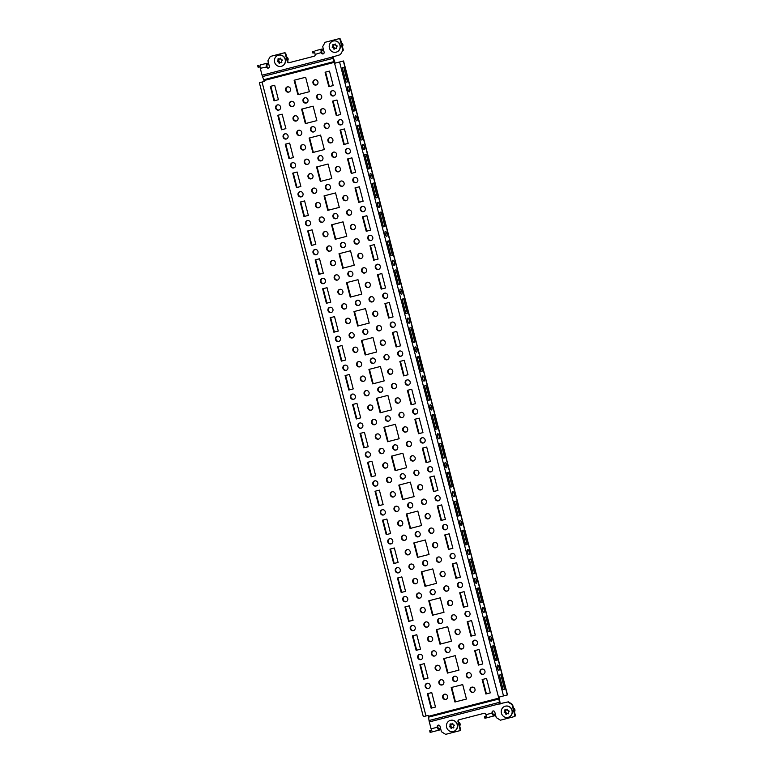 <?xml version="1.0" encoding="UTF-8"?>
<svg xmlns="http://www.w3.org/2000/svg" width="773" height="773" viewBox="0 0 773 773"><rect width="100%" height="100%" fill="white"/><g stroke="black" fill="none" stroke-linecap="round" stroke-linejoin="round"><path stroke-width="1.16" d="M323.385 53.82A1.498 1.411 75.4 0 1 321.906 52.68L321.829 52.4A1.556 0.502 75.5 0 1 321.926 50.767L322.496 50.622L322.07 48.999L321.5 49.143A3.227 1.034 75.5 0 0 321.307 52.525L315.142 54.429A1.498 1.411 75.4 0 1 314.147 56.236L289.054 62.719A1.498 1.411 75.4 0 1 287.305 61.627L285.285 53.82A1.198 1.131 -104.6 0 0 283.894 52.941L270.299 56.458L267.912 60.777L269.333 66.265A1.498 1.411 75.4 0 1 268.337 68.072L268.337 68.072A1.498 1.411 75.4 0 1 266.598 66.98L260.279 68.304A3.227 1.034 -104.5 0 1 260.462 64.922L267.284 63.154L267.7 64.777L267.129 64.922A1.556 0.502 75.5 0 0 267.043 66.555L266.598 66.98M343.56 60.961L507.503 694.898L498.527 697.227L334.583 63.289L343.56 60.961L334.583 63.289L334.342 62.362A2.387 0.763 -104.5 0 0 334.091 61.569L332.854 58.4A4.058 1.304 75.5 0 1 332.409 57.038L340.439 54.622L342.826 50.303L340.072 39.655A1.198 1.131 -104.6 0 0 338.68 38.785L325.095 42.293L322.708 46.612L324.129 52.11A1.498 1.411 75.4 0 1 323.133 53.907L323.133 53.907A1.498 1.411 75.4 0 1 321.384 52.815L321.307 52.525M473.192 692.357A2.686 2.551 75.4 0 1 470.052 690.395A2.686 2.551 75.4 0 1 471.839 687.158L471.839 687.158A2.686 2.551 75.4 0 1 474.98 689.12A2.686 2.551 75.4 0 1 473.192 692.357L473.192 692.357M473.453 692.279A2.686 2.551 75.4 0 1 472.1 687.1M322.254 108.742A2.686 2.551 -104.6 0 0 322.254 108.751A2.686 2.551 -104.6 0 0 320.466 111.988A2.686 2.551 -104.6 0 0 323.607 113.95L323.607 113.95A2.686 2.551 -104.6 0 0 325.394 110.713A2.686 2.551 -104.6 0 0 322.254 108.742M322.515 108.693A2.686 2.551 -104.6 0 0 323.868 113.873M298.6 130.289L298.6 130.289A2.686 2.551 -104.6 0 0 296.813 133.526A2.686 2.551 -104.6 0 0 299.943 135.488A2.686 2.551 -104.6 0 0 299.953 135.488A2.686 2.551 -104.6 0 0 301.741 132.251A2.686 2.551 -104.6 0 0 298.6 130.289M298.861 130.231A2.686 2.551 -104.6 0 0 300.204 135.41M325.993 123.207L325.993 123.207A2.686 2.551 -104.6 0 0 324.206 126.443A2.686 2.551 -104.6 0 0 327.346 128.415L327.346 128.415A2.686 2.551 -104.6 0 0 329.134 125.168A2.686 2.551 -104.6 0 0 325.993 123.207M326.254 123.158A2.686 2.551 -104.6 0 0 327.607 128.328M312.302 126.743A2.686 2.551 -104.6 0 0 312.292 126.743A2.686 2.551 -104.6 0 0 310.504 129.99A2.686 2.551 -104.6 0 0 313.645 131.951A2.686 2.551 -104.6 0 0 313.654 131.951A2.686 2.551 -104.6 0 0 315.442 128.704A2.686 2.551 -104.6 0 0 312.302 126.743M312.563 126.695A2.686 2.551 -104.6 0 0 313.906 131.864M339.695 119.67L339.695 119.67A2.686 2.551 -104.6 0 0 337.907 122.907A2.686 2.551 -104.6 0 0 341.038 124.868A2.686 2.551 -104.6 0 0 341.048 124.868A2.686 2.551 -104.6 0 0 342.835 121.632A2.686 2.551 -104.6 0 0 339.695 119.67M339.956 119.612A2.686 2.551 -104.6 0 0 341.299 124.791M284.908 133.826A2.686 2.551 -104.6 0 0 284.899 133.826A2.686 2.551 -104.6 0 0 283.111 137.063A2.686 2.551 -104.6 0 0 286.252 139.034L286.252 139.034A2.686 2.551 -104.6 0 0 288.039 135.787A2.686 2.551 -104.6 0 0 284.908 133.826M285.16 133.777A2.686 2.551 -104.6 0 0 286.512 138.947M294.861 115.824L294.861 115.824A2.686 2.551 -104.6 0 0 293.073 119.071A2.686 2.551 -104.6 0 0 296.204 121.032A2.686 2.551 -104.6 0 0 296.214 121.032A2.686 2.551 -104.6 0 0 298.001 117.786A2.686 2.551 -104.6 0 0 294.861 115.824M295.122 115.776A2.686 2.551 -104.6 0 0 296.465 120.946M287.382 86.905L287.382 86.905A2.686 2.551 -104.6 0 0 285.595 90.151A2.686 2.551 -104.6 0 0 288.725 92.113A2.686 2.551 -104.6 0 0 288.735 92.113A2.686 2.551 -104.6 0 0 290.522 88.866A2.686 2.551 -104.6 0 0 287.382 86.905M287.643 86.856A2.686 2.551 -104.6 0 0 288.986 92.026M314.775 79.822L314.775 79.822A2.686 2.551 -104.6 0 0 312.988 83.069A2.686 2.551 -104.6 0 0 316.128 85.03L316.128 85.03A2.686 2.551 -104.6 0 0 317.916 81.793A2.686 2.551 -104.6 0 0 314.775 79.822M315.036 79.774A2.686 2.551 -104.6 0 0 316.389 84.943M291.121 101.369L291.121 101.369A2.686 2.551 -104.6 0 0 289.334 104.606A2.686 2.551 -104.6 0 0 292.465 106.568A2.686 2.551 -104.6 0 0 292.474 106.568A2.686 2.551 -104.6 0 0 294.262 103.331A2.686 2.551 -104.6 0 0 291.121 101.369M291.382 101.311A2.686 2.551 -104.6 0 0 292.725 106.49M318.515 94.287L318.515 94.287A2.686 2.551 -104.6 0 0 316.727 97.524A2.686 2.551 -104.6 0 0 319.867 99.495L319.867 99.495A2.686 2.551 -104.6 0 0 321.655 96.248A2.686 2.551 -104.6 0 0 318.515 94.287M318.776 94.229A2.686 2.551 -104.6 0 0 320.128 99.408M304.823 97.823A2.686 2.551 -104.6 0 0 304.813 97.823A2.686 2.551 -104.6 0 0 303.026 101.07A2.686 2.551 -104.6 0 0 306.166 103.031L306.166 103.031A2.686 2.551 -104.6 0 0 307.954 99.785A2.686 2.551 -104.6 0 0 304.823 97.823M305.074 97.775A2.686 2.551 -104.6 0 0 306.427 102.944M332.216 90.75A2.686 2.551 -104.6 0 0 332.206 90.75A2.686 2.551 -104.6 0 0 330.419 93.987A2.686 2.551 -104.6 0 0 333.559 95.949A2.686 2.551 -104.6 0 0 333.569 95.949A2.686 2.551 -104.6 0 0 335.356 92.712A2.686 2.551 -104.6 0 0 332.216 90.75M332.477 90.692A2.686 2.551 -104.6 0 0 333.82 95.871M277.43 104.906A2.686 2.551 -104.6 0 0 277.42 104.906A2.686 2.551 -104.6 0 0 275.632 108.143A2.686 2.551 -104.6 0 0 278.773 110.114A2.686 2.551 -104.6 0 0 278.773 110.104A2.686 2.551 -104.6 0 0 280.56 106.867A2.686 2.551 -104.6 0 0 277.43 104.906M277.681 104.848A2.686 2.551 -104.6 0 0 279.034 110.027M302.34 144.744L302.34 144.744A2.686 2.551 -104.6 0 0 300.552 147.991A2.686 2.551 -104.6 0 0 303.692 149.952L303.692 149.952A2.686 2.551 -104.6 0 0 305.48 146.706A2.686 2.551 -104.6 0 0 302.34 144.744M302.601 144.696A2.686 2.551 -104.6 0 0 303.944 149.865M309.818 173.664L309.818 173.664A2.686 2.551 -104.6 0 0 308.031 176.911A2.686 2.551 -104.6 0 0 311.171 178.872L311.171 178.872A2.686 2.551 -104.6 0 0 312.959 175.626A2.686 2.551 -104.6 0 0 309.818 173.664M310.079 173.616A2.686 2.551 -104.6 0 0 311.422 178.785M317.297 202.584L317.297 202.584A2.686 2.551 -104.6 0 0 315.51 205.831A2.686 2.551 -104.6 0 0 318.65 207.792L318.65 207.792A2.686 2.551 -104.6 0 0 320.437 204.545A2.686 2.551 -104.6 0 0 317.297 202.584M317.558 202.536A2.686 2.551 -104.6 0 0 318.911 207.705M324.776 231.504L324.776 231.504A2.686 2.551 -104.6 0 0 322.988 234.75A2.686 2.551 -104.6 0 0 326.129 236.712L326.129 236.712A2.686 2.551 -104.6 0 0 327.916 233.475A2.686 2.551 -104.6 0 0 324.776 231.504M325.037 231.456A2.686 2.551 -104.6 0 0 326.39 236.625M332.255 260.424L332.255 260.424A2.686 2.551 -104.6 0 0 330.467 263.67A2.686 2.551 -104.6 0 0 333.607 265.632L333.607 265.632A2.686 2.551 -104.6 0 0 335.395 262.395A2.686 2.551 -104.6 0 0 332.255 260.424M332.516 260.375A2.686 2.551 -104.6 0 0 333.868 265.554M339.734 289.344A2.686 2.551 -104.6 0 0 339.734 289.353A2.686 2.551 -104.6 0 0 337.946 292.59A2.686 2.551 -104.6 0 0 341.086 294.552L341.086 294.552A2.686 2.551 -104.6 0 0 342.874 291.315A2.686 2.551 -104.6 0 0 339.734 289.344M339.994 289.295A2.686 2.551 -104.6 0 0 341.347 294.474M347.222 318.263A2.686 2.551 -104.6 0 0 347.212 318.273A2.686 2.551 -104.6 0 0 345.425 321.51A2.686 2.551 -104.6 0 0 348.565 323.472L348.565 323.472A2.686 2.551 -104.6 0 0 350.353 320.235A2.686 2.551 -104.6 0 0 347.222 318.263M347.473 318.215A2.686 2.551 -104.6 0 0 348.826 323.394M354.701 347.193A2.686 2.551 -104.6 0 0 354.691 347.193A2.686 2.551 -104.6 0 0 352.903 350.43A2.686 2.551 -104.6 0 0 356.044 352.391L356.044 352.391A2.686 2.551 -104.6 0 0 357.831 349.154A2.686 2.551 -104.6 0 0 354.701 347.193M354.952 347.135A2.686 2.551 -104.6 0 0 356.305 352.314M362.179 376.113A2.686 2.551 -104.6 0 0 362.17 376.113A2.686 2.551 -104.6 0 0 360.382 379.35A2.686 2.551 -104.6 0 0 363.523 381.311L363.523 381.311A2.686 2.551 -104.6 0 0 365.31 378.074A2.686 2.551 -104.6 0 0 362.179 376.113M362.431 376.055A2.686 2.551 -104.6 0 0 363.783 381.234M369.658 405.033A2.686 2.551 -104.6 0 0 369.649 405.033A2.686 2.551 -104.6 0 0 367.861 408.27A2.686 2.551 -104.6 0 0 371.001 410.231L371.001 410.231A2.686 2.551 -104.6 0 0 372.789 406.994A2.686 2.551 -104.6 0 0 369.658 405.033M369.919 404.975A2.686 2.551 -104.6 0 0 371.262 410.154M377.137 433.953A2.686 2.551 -104.6 0 0 377.127 433.953A2.686 2.551 -104.6 0 0 375.34 437.189A2.686 2.551 -104.6 0 0 378.48 439.151A2.686 2.551 -104.6 0 0 378.49 439.151A2.686 2.551 -104.6 0 0 380.277 435.914A2.686 2.551 -104.6 0 0 377.137 433.953M377.398 433.895A2.686 2.551 -104.6 0 0 378.741 439.074M384.616 462.872A2.686 2.551 -104.6 0 0 384.606 462.872A2.686 2.551 -104.6 0 0 382.819 466.109A2.686 2.551 -104.6 0 0 385.959 468.08A2.686 2.551 -104.6 0 0 385.969 468.071A2.686 2.551 -104.6 0 0 387.756 464.834A2.686 2.551 -104.6 0 0 384.616 462.872M384.877 462.814A2.686 2.551 -104.6 0 0 386.22 467.994M392.095 491.792A2.686 2.551 -104.6 0 0 392.085 491.792A2.686 2.551 -104.6 0 0 390.297 495.029A2.686 2.551 -104.6 0 0 393.438 497A2.686 2.551 -104.6 0 0 393.447 496.991A2.686 2.551 -104.6 0 0 395.235 493.754A2.686 2.551 -104.6 0 0 392.095 491.792M392.355 491.734A2.686 2.551 -104.6 0 0 393.699 496.913M399.573 520.712A2.686 2.551 -104.6 0 0 399.564 520.712A2.686 2.551 -104.6 0 0 397.776 523.949A2.686 2.551 -104.6 0 0 400.916 525.92A2.686 2.551 -104.6 0 0 400.926 525.92A2.686 2.551 -104.6 0 0 402.714 522.674A2.686 2.551 -104.6 0 0 399.573 520.712M399.834 520.664A2.686 2.551 -104.6 0 0 401.177 525.833M407.052 549.632L407.052 549.632A2.686 2.551 -104.6 0 0 405.265 552.869A2.686 2.551 -104.6 0 0 408.395 554.84A2.686 2.551 -104.6 0 0 408.405 554.84A2.686 2.551 -104.6 0 0 410.192 551.593A2.686 2.551 -104.6 0 0 407.052 549.632M407.313 549.584A2.686 2.551 -104.6 0 0 408.656 554.753M414.531 578.552L414.531 578.552A2.686 2.551 -104.6 0 0 412.743 581.798A2.686 2.551 -104.6 0 0 415.874 583.76A2.686 2.551 -104.6 0 0 415.884 583.76A2.686 2.551 -104.6 0 0 417.671 580.513A2.686 2.551 -104.6 0 0 414.531 578.552M414.792 578.504A2.686 2.551 -104.6 0 0 416.135 583.673M422.01 607.472L422.01 607.472A2.686 2.551 -104.6 0 0 420.222 610.718A2.686 2.551 -104.6 0 0 423.353 612.68A2.686 2.551 -104.6 0 0 423.362 612.68A2.686 2.551 -104.6 0 0 425.15 609.433A2.686 2.551 -104.6 0 0 422.01 607.472M422.271 607.423A2.686 2.551 -104.6 0 0 423.614 612.593M429.488 636.392L429.488 636.392A2.686 2.551 -104.6 0 0 427.701 639.638A2.686 2.551 -104.6 0 0 430.832 641.6A2.686 2.551 -104.6 0 0 430.841 641.6A2.686 2.551 -104.6 0 0 432.629 638.353A2.686 2.551 -104.6 0 0 429.488 636.392M429.749 636.343A2.686 2.551 -104.6 0 0 431.092 641.513M436.967 665.311L436.967 665.311A2.686 2.551 -104.6 0 0 435.18 668.558A2.686 2.551 -104.6 0 0 438.32 670.52L438.32 670.52A2.686 2.551 -104.6 0 0 440.108 667.273A2.686 2.551 -104.6 0 0 436.967 665.311M437.228 665.263A2.686 2.551 -104.6 0 0 438.571 670.433M292.387 162.745A2.686 2.551 -104.6 0 0 292.378 162.745A2.686 2.551 -104.6 0 0 290.59 165.992A2.686 2.551 -104.6 0 0 293.73 167.954L293.73 167.954A2.686 2.551 -104.6 0 0 295.518 164.707A2.686 2.551 -104.6 0 0 292.387 162.745M292.638 162.697A2.686 2.551 -104.6 0 0 293.991 167.867M299.866 191.665A2.686 2.551 -104.6 0 0 299.856 191.665A2.686 2.551 -104.6 0 0 298.069 194.912A2.686 2.551 -104.6 0 0 301.209 196.873L301.209 196.873A2.686 2.551 -104.6 0 0 302.997 193.627A2.686 2.551 -104.6 0 0 299.866 191.665M300.117 191.617A2.686 2.551 -104.6 0 0 301.47 196.786M307.345 220.585A2.686 2.551 -104.6 0 0 307.335 220.585A2.686 2.551 -104.6 0 0 305.548 223.832A2.686 2.551 -104.6 0 0 308.688 225.793A2.686 2.551 -104.6 0 0 308.698 225.793A2.686 2.551 -104.6 0 0 310.485 222.547A2.686 2.551 -104.6 0 0 307.345 220.585M307.606 220.537A2.686 2.551 -104.6 0 0 308.949 225.706M314.824 249.505A2.686 2.551 -104.6 0 0 314.814 249.505A2.686 2.551 -104.6 0 0 313.026 252.752A2.686 2.551 -104.6 0 0 316.167 254.713A2.686 2.551 -104.6 0 0 316.176 254.713A2.686 2.551 -104.6 0 0 317.964 251.467A2.686 2.551 -104.6 0 0 314.824 249.505M315.084 249.457A2.686 2.551 -104.6 0 0 316.428 254.626M322.302 278.425A2.686 2.551 -104.6 0 0 322.293 278.425A2.686 2.551 -104.6 0 0 320.505 281.672A2.686 2.551 -104.6 0 0 323.645 283.633A2.686 2.551 -104.6 0 0 323.655 283.633A2.686 2.551 -104.6 0 0 325.443 280.386A2.686 2.551 -104.6 0 0 322.302 278.425M322.563 278.377A2.686 2.551 -104.6 0 0 323.906 283.546M329.781 307.345A2.686 2.551 -104.6 0 0 329.771 307.345A2.686 2.551 -104.6 0 0 327.984 310.591A2.686 2.551 -104.6 0 0 331.124 312.553A2.686 2.551 -104.6 0 0 331.134 312.553A2.686 2.551 -104.6 0 0 332.921 309.306A2.686 2.551 -104.6 0 0 329.781 307.345M330.042 307.296A2.686 2.551 -104.6 0 0 331.385 312.466M337.26 336.265L337.26 336.265A2.686 2.551 -104.6 0 0 335.472 339.511A2.686 2.551 -104.6 0 0 338.603 341.473A2.686 2.551 -104.6 0 0 338.613 341.473A2.686 2.551 -104.6 0 0 340.4 338.236A2.686 2.551 -104.6 0 0 337.26 336.265M337.521 336.216A2.686 2.551 -104.6 0 0 338.864 341.386M344.739 365.185A2.686 2.551 -104.6 0 0 344.739 365.194A2.686 2.551 -104.6 0 0 342.951 368.431A2.686 2.551 -104.6 0 0 346.082 370.393A2.686 2.551 -104.6 0 0 346.091 370.393A2.686 2.551 -104.6 0 0 347.879 367.156A2.686 2.551 -104.6 0 0 344.739 365.185M345 365.136A2.686 2.551 -104.6 0 0 346.343 370.315M352.217 394.104A2.686 2.551 -104.6 0 0 352.217 394.114A2.686 2.551 -104.6 0 0 350.43 397.351A2.686 2.551 -104.6 0 0 353.561 399.312A2.686 2.551 -104.6 0 0 353.57 399.312A2.686 2.551 -104.6 0 0 355.358 396.076A2.686 2.551 -104.6 0 0 352.217 394.104M352.478 394.056A2.686 2.551 -104.6 0 0 353.821 399.235M359.696 423.034L359.696 423.034A2.686 2.551 -104.6 0 0 357.909 426.271A2.686 2.551 -104.6 0 0 361.039 428.232A2.686 2.551 -104.6 0 0 361.049 428.232A2.686 2.551 -104.6 0 0 362.837 424.995A2.686 2.551 -104.6 0 0 359.696 423.034M359.957 422.976A2.686 2.551 -104.6 0 0 361.3 428.155M367.175 451.954L367.175 451.954A2.686 2.551 -104.6 0 0 365.387 455.191A2.686 2.551 -104.6 0 0 368.528 457.152L368.528 457.152A2.686 2.551 -104.6 0 0 370.315 453.915A2.686 2.551 -104.6 0 0 367.175 451.954M367.436 451.896A2.686 2.551 -104.6 0 0 368.779 457.075M374.654 480.874L374.654 480.874A2.686 2.551 -104.6 0 0 372.866 484.111A2.686 2.551 -104.6 0 0 376.007 486.072L376.007 486.072A2.686 2.551 -104.6 0 0 377.794 482.835A2.686 2.551 -104.6 0 0 374.654 480.874M374.915 480.816A2.686 2.551 -104.6 0 0 376.258 485.995M382.133 509.794L382.133 509.794A2.686 2.551 -104.6 0 0 380.345 513.03A2.686 2.551 -104.6 0 0 383.485 514.992L383.485 514.992A2.686 2.551 -104.6 0 0 385.273 511.755A2.686 2.551 -104.6 0 0 382.133 509.794M382.393 509.736A2.686 2.551 -104.6 0 0 383.746 514.915M389.611 538.713L389.611 538.713A2.686 2.551 -104.6 0 0 387.824 541.95A2.686 2.551 -104.6 0 0 390.964 543.912L390.964 543.912A2.686 2.551 -104.6 0 0 392.752 540.675A2.686 2.551 -104.6 0 0 389.611 538.713M389.872 538.655A2.686 2.551 -104.6 0 0 391.225 543.834M397.09 567.633L397.09 567.633A2.686 2.551 -104.6 0 0 395.303 570.87A2.686 2.551 -104.6 0 0 398.443 572.841A2.686 2.551 -104.6 0 0 398.443 572.832A2.686 2.551 -104.6 0 0 400.23 569.595A2.686 2.551 -104.6 0 0 397.09 567.633M397.351 567.575A2.686 2.551 -104.6 0 0 398.704 572.754M404.569 596.553L404.569 596.553A2.686 2.551 -104.6 0 0 402.781 599.79A2.686 2.551 -104.6 0 0 405.922 601.761A2.686 2.551 -104.6 0 0 405.922 601.752A2.686 2.551 -104.6 0 0 407.709 598.515A2.686 2.551 -104.6 0 0 404.569 596.553M404.83 596.495A2.686 2.551 -104.6 0 0 406.183 601.674M412.057 625.473A2.686 2.551 -104.6 0 0 412.048 625.473A2.686 2.551 -104.6 0 0 410.26 628.71A2.686 2.551 -104.6 0 0 413.4 630.681L413.4 630.681A2.686 2.551 -104.6 0 0 415.188 627.434A2.686 2.551 -104.6 0 0 412.057 625.473M412.309 625.425A2.686 2.551 -104.6 0 0 413.661 630.594M419.536 654.393A2.686 2.551 -104.6 0 0 419.526 654.393A2.686 2.551 -104.6 0 0 417.739 657.639A2.686 2.551 -104.6 0 0 420.879 659.601L420.879 659.601A2.686 2.551 -104.6 0 0 422.667 656.354A2.686 2.551 -104.6 0 0 419.536 654.393M419.787 654.345A2.686 2.551 -104.6 0 0 421.14 659.514M427.015 683.313A2.686 2.551 -104.6 0 0 427.005 683.313A2.686 2.551 -104.6 0 0 425.218 686.559A2.686 2.551 -104.6 0 0 428.358 688.521L428.358 688.521A2.686 2.551 -104.6 0 0 430.146 685.274A2.686 2.551 -104.6 0 0 427.015 683.313M427.266 683.264A2.686 2.551 -104.6 0 0 428.619 688.434M347.174 148.59L347.174 148.59A2.686 2.551 -104.6 0 0 345.386 151.827A2.686 2.551 -104.6 0 0 348.517 153.788A2.686 2.551 -104.6 0 0 348.526 153.788A2.686 2.551 -104.6 0 0 350.314 150.551A2.686 2.551 -104.6 0 0 347.174 148.59M347.435 148.532A2.686 2.551 -104.6 0 0 348.778 153.711M354.652 177.51L354.652 177.51A2.686 2.551 -104.6 0 0 352.865 180.747A2.686 2.551 -104.6 0 0 355.995 182.708A2.686 2.551 -104.6 0 0 356.005 182.708A2.686 2.551 -104.6 0 0 357.793 179.471A2.686 2.551 -104.6 0 0 354.652 177.51M354.913 177.452A2.686 2.551 -104.6 0 0 356.256 182.631M362.131 206.43L362.131 206.43A2.686 2.551 -104.6 0 0 360.344 209.667A2.686 2.551 -104.6 0 0 363.474 211.638A2.686 2.551 -104.6 0 0 363.484 211.628A2.686 2.551 -104.6 0 0 365.271 208.391A2.686 2.551 -104.6 0 0 362.131 206.43M362.392 206.372A2.686 2.551 -104.6 0 0 363.735 211.551M369.61 235.35L369.61 235.35A2.686 2.551 -104.6 0 0 367.822 238.586A2.686 2.551 -104.6 0 0 370.963 240.558A2.686 2.551 -104.6 0 0 370.963 240.548A2.686 2.551 -104.6 0 0 372.75 237.311A2.686 2.551 -104.6 0 0 369.61 235.35M369.871 235.292A2.686 2.551 -104.6 0 0 371.214 240.471M377.089 264.269L377.089 264.269A2.686 2.551 -104.6 0 0 375.301 267.506A2.686 2.551 -104.6 0 0 378.441 269.477L378.441 269.477A2.686 2.551 -104.6 0 0 380.229 266.231A2.686 2.551 -104.6 0 0 377.089 264.269M377.35 264.221A2.686 2.551 -104.6 0 0 378.693 269.391M384.567 293.189L384.567 293.189A2.686 2.551 -104.6 0 0 382.78 296.436A2.686 2.551 -104.6 0 0 385.92 298.397L385.92 298.397A2.686 2.551 -104.6 0 0 387.708 295.151A2.686 2.551 -104.6 0 0 384.567 293.189M384.828 293.141A2.686 2.551 -104.6 0 0 386.181 298.31M392.046 322.109L392.046 322.109A2.686 2.551 -104.6 0 0 390.259 325.356A2.686 2.551 -104.6 0 0 393.399 327.317L393.399 327.317A2.686 2.551 -104.6 0 0 395.187 324.071A2.686 2.551 -104.6 0 0 392.046 322.109M392.307 322.061A2.686 2.551 -104.6 0 0 393.66 327.23M399.525 351.029L399.525 351.029A2.686 2.551 -104.6 0 0 397.737 354.276A2.686 2.551 -104.6 0 0 400.878 356.237L400.878 356.237A2.686 2.551 -104.6 0 0 402.665 352.99A2.686 2.551 -104.6 0 0 399.525 351.029M399.786 350.981A2.686 2.551 -104.6 0 0 401.139 356.15M407.004 379.949L407.004 379.949A2.686 2.551 -104.6 0 0 405.216 383.195A2.686 2.551 -104.6 0 0 408.357 385.157L408.357 385.157A2.686 2.551 -104.6 0 0 410.144 381.91A2.686 2.551 -104.6 0 0 407.004 379.949M407.265 379.901A2.686 2.551 -104.6 0 0 408.617 385.07M414.492 408.869A2.686 2.551 -104.6 0 0 414.483 408.869A2.686 2.551 -104.6 0 0 412.695 412.115A2.686 2.551 -104.6 0 0 415.835 414.077L415.835 414.077A2.686 2.551 -104.6 0 0 417.623 410.83A2.686 2.551 -104.6 0 0 414.492 408.869M414.743 408.82A2.686 2.551 -104.6 0 0 416.096 413.99M421.971 437.789A2.686 2.551 -104.6 0 0 421.961 437.789A2.686 2.551 -104.6 0 0 420.174 441.035A2.686 2.551 -104.6 0 0 423.314 442.997L423.314 442.997A2.686 2.551 -104.6 0 0 425.102 439.75A2.686 2.551 -104.6 0 0 421.971 437.789M422.222 437.74A2.686 2.551 -104.6 0 0 423.575 442.91M429.45 466.708A2.686 2.551 -104.6 0 0 429.44 466.708A2.686 2.551 -104.6 0 0 427.653 469.955A2.686 2.551 -104.6 0 0 430.793 471.916L430.793 471.916A2.686 2.551 -104.6 0 0 432.58 468.68A2.686 2.551 -104.6 0 0 429.45 466.708M429.701 466.66A2.686 2.551 -104.6 0 0 431.054 471.83M436.929 495.628A2.686 2.551 -104.6 0 0 436.919 495.628A2.686 2.551 -104.6 0 0 435.131 498.875A2.686 2.551 -104.6 0 0 438.272 500.836L438.272 500.836A2.686 2.551 -104.6 0 0 440.059 497.599A2.686 2.551 -104.6 0 0 436.929 495.628M437.189 495.58A2.686 2.551 -104.6 0 0 438.533 500.759M444.407 524.548A2.686 2.551 -104.6 0 0 444.398 524.558A2.686 2.551 -104.6 0 0 442.61 527.795A2.686 2.551 -104.6 0 0 445.75 529.756A2.686 2.551 -104.6 0 0 445.76 529.756A2.686 2.551 -104.6 0 0 447.548 526.519A2.686 2.551 -104.6 0 0 444.407 524.548M444.668 524.5A2.686 2.551 -104.6 0 0 446.011 529.679M451.886 553.468A2.686 2.551 -104.6 0 0 451.876 553.478A2.686 2.551 -104.6 0 0 450.089 556.715A2.686 2.551 -104.6 0 0 453.229 558.676A2.686 2.551 -104.6 0 0 453.239 558.676A2.686 2.551 -104.6 0 0 455.026 555.439A2.686 2.551 -104.6 0 0 451.886 553.468M452.147 553.42A2.686 2.551 -104.6 0 0 453.49 558.599M459.365 582.398A2.686 2.551 -104.6 0 0 459.355 582.398A2.686 2.551 -104.6 0 0 457.568 585.634A2.686 2.551 -104.6 0 0 460.708 587.596A2.686 2.551 -104.6 0 0 460.718 587.596A2.686 2.551 -104.6 0 0 462.505 584.359A2.686 2.551 -104.6 0 0 459.365 582.398M459.626 582.34A2.686 2.551 -104.6 0 0 460.969 587.519M466.844 611.317A2.686 2.551 -104.6 0 0 466.834 611.317A2.686 2.551 -104.6 0 0 465.046 614.554A2.686 2.551 -104.6 0 0 468.187 616.516A2.686 2.551 -104.6 0 0 468.196 616.516A2.686 2.551 -104.6 0 0 469.984 613.279A2.686 2.551 -104.6 0 0 466.844 611.317M467.105 611.259A2.686 2.551 -104.6 0 0 468.448 616.439M474.322 640.237L474.322 640.237A2.686 2.551 -104.6 0 0 472.535 643.474A2.686 2.551 -104.6 0 0 475.666 645.436A2.686 2.551 -104.6 0 0 475.675 645.436A2.686 2.551 -104.6 0 0 477.463 642.199A2.686 2.551 -104.6 0 0 474.322 640.237M474.583 640.179A2.686 2.551 -104.6 0 0 475.926 645.358M481.801 669.157L481.801 669.157A2.686 2.551 -104.6 0 0 480.014 672.394A2.686 2.551 -104.6 0 0 483.144 674.356A2.686 2.551 -104.6 0 0 483.154 674.356A2.686 2.551 -104.6 0 0 484.942 671.119A2.686 2.551 -104.6 0 0 481.801 669.157M482.062 669.099A2.686 2.551 -104.6 0 0 483.405 674.278M319.78 155.663A2.686 2.551 -104.6 0 0 319.771 155.663A2.686 2.551 -104.6 0 0 317.983 158.909A2.686 2.551 -104.6 0 0 321.124 160.871A2.686 2.551 -104.6 0 0 321.133 160.871A2.686 2.551 -104.6 0 0 322.921 157.634A2.686 2.551 -104.6 0 0 319.78 155.663M320.041 155.615A2.686 2.551 -104.6 0 0 321.384 160.784M327.259 184.583A2.686 2.551 -104.6 0 0 327.25 184.583A2.686 2.551 -104.6 0 0 325.462 187.829A2.686 2.551 -104.6 0 0 328.602 189.791A2.686 2.551 -104.6 0 0 328.612 189.791A2.686 2.551 -104.6 0 0 330.4 186.554A2.686 2.551 -104.6 0 0 327.259 184.583M327.52 184.534A2.686 2.551 -104.6 0 0 328.863 189.714M334.738 213.503A2.686 2.551 -104.6 0 0 334.728 213.512A2.686 2.551 -104.6 0 0 332.941 216.749A2.686 2.551 -104.6 0 0 336.081 218.711A2.686 2.551 -104.6 0 0 336.091 218.711A2.686 2.551 -104.6 0 0 337.878 215.474A2.686 2.551 -104.6 0 0 334.738 213.503M334.999 213.454A2.686 2.551 -104.6 0 0 336.342 218.633M342.217 242.422A2.686 2.551 -104.6 0 0 342.217 242.432A2.686 2.551 -104.6 0 0 340.429 245.669A2.686 2.551 -104.6 0 0 343.56 247.631A2.686 2.551 -104.6 0 0 343.57 247.631A2.686 2.551 -104.6 0 0 345.357 244.394A2.686 2.551 -104.6 0 0 342.217 242.422M342.478 242.374A2.686 2.551 -104.6 0 0 343.821 247.553M349.696 271.352L349.696 271.352A2.686 2.551 -104.6 0 0 347.908 274.589A2.686 2.551 -104.6 0 0 351.039 276.55A2.686 2.551 -104.6 0 0 351.048 276.55A2.686 2.551 -104.6 0 0 352.836 273.313A2.686 2.551 -104.6 0 0 349.696 271.352M349.956 271.294A2.686 2.551 -104.6 0 0 351.3 276.473M357.174 300.272L357.174 300.272A2.686 2.551 -104.6 0 0 355.387 303.509A2.686 2.551 -104.6 0 0 358.517 305.47A2.686 2.551 -104.6 0 0 358.527 305.47A2.686 2.551 -104.6 0 0 360.315 302.233A2.686 2.551 -104.6 0 0 357.174 300.272M357.435 300.214A2.686 2.551 -104.6 0 0 358.778 305.393M364.653 329.192L364.653 329.192A2.686 2.551 -104.6 0 0 362.866 332.429A2.686 2.551 -104.6 0 0 365.996 334.39A2.686 2.551 -104.6 0 0 366.006 334.39A2.686 2.551 -104.6 0 0 367.793 331.153A2.686 2.551 -104.6 0 0 364.653 329.192M364.914 329.134A2.686 2.551 -104.6 0 0 366.257 334.313M372.132 358.112L372.132 358.112A2.686 2.551 -104.6 0 0 370.344 361.349A2.686 2.551 -104.6 0 0 373.485 363.31L373.485 363.31A2.686 2.551 -104.6 0 0 375.272 360.073A2.686 2.551 -104.6 0 0 372.132 358.112M372.393 358.054A2.686 2.551 -104.6 0 0 373.736 363.233M379.611 387.031L379.611 387.031A2.686 2.551 -104.6 0 0 377.823 390.268A2.686 2.551 -104.6 0 0 380.963 392.24A2.686 2.551 -104.6 0 0 380.963 392.23A2.686 2.551 -104.6 0 0 382.751 388.993A2.686 2.551 -104.6 0 0 379.611 387.031M379.872 386.973A2.686 2.551 -104.6 0 0 381.224 392.153M387.089 415.951L387.089 415.951A2.686 2.551 -104.6 0 0 385.302 419.188A2.686 2.551 -104.6 0 0 388.442 421.159A2.686 2.551 -104.6 0 0 388.442 421.15A2.686 2.551 -104.6 0 0 390.23 417.913A2.686 2.551 -104.6 0 0 387.089 415.951M387.35 415.893A2.686 2.551 -104.6 0 0 388.703 421.072M394.568 444.871L394.568 444.871A2.686 2.551 -104.6 0 0 392.781 448.108A2.686 2.551 -104.6 0 0 395.921 450.079L395.921 450.079A2.686 2.551 -104.6 0 0 397.709 446.833A2.686 2.551 -104.6 0 0 394.568 444.871M394.829 444.823A2.686 2.551 -104.6 0 0 396.182 449.992M402.047 473.791L402.047 473.791A2.686 2.551 -104.6 0 0 400.259 477.038A2.686 2.551 -104.6 0 0 403.4 478.999L403.4 478.999A2.686 2.551 -104.6 0 0 405.187 475.753A2.686 2.551 -104.6 0 0 402.047 473.791M402.308 473.743A2.686 2.551 -104.6 0 0 403.661 478.912M409.535 502.711A2.686 2.551 -104.6 0 0 409.526 502.711A2.686 2.551 -104.6 0 0 407.738 505.957A2.686 2.551 -104.6 0 0 410.878 507.919L410.878 507.919A2.686 2.551 -104.6 0 0 412.666 504.672A2.686 2.551 -104.6 0 0 409.535 502.711M409.787 502.663A2.686 2.551 -104.6 0 0 411.139 507.832M417.014 531.631A2.686 2.551 -104.6 0 0 417.005 531.631A2.686 2.551 -104.6 0 0 415.217 534.877A2.686 2.551 -104.6 0 0 418.357 536.839L418.357 536.839A2.686 2.551 -104.6 0 0 420.145 533.592A2.686 2.551 -104.6 0 0 417.014 531.631M417.265 531.582A2.686 2.551 -104.6 0 0 418.618 536.752M424.493 560.551A2.686 2.551 -104.6 0 0 424.483 560.551A2.686 2.551 -104.6 0 0 422.696 563.797A2.686 2.551 -104.6 0 0 425.836 565.759L425.836 565.759A2.686 2.551 -104.6 0 0 427.624 562.512A2.686 2.551 -104.6 0 0 424.493 560.551M424.744 560.502A2.686 2.551 -104.6 0 0 426.097 565.672M431.972 589.47A2.686 2.551 -104.6 0 0 431.962 589.47A2.686 2.551 -104.6 0 0 430.175 592.717A2.686 2.551 -104.6 0 0 433.315 594.679L433.315 594.679A2.686 2.551 -104.6 0 0 435.102 591.432A2.686 2.551 -104.6 0 0 431.972 589.47M432.223 589.422A2.686 2.551 -104.6 0 0 433.576 594.592M439.451 618.39A2.686 2.551 -104.6 0 0 439.441 618.39A2.686 2.551 -104.6 0 0 437.653 621.637A2.686 2.551 -104.6 0 0 440.794 623.598A2.686 2.551 -104.6 0 0 440.803 623.598A2.686 2.551 -104.6 0 0 442.591 620.352A2.686 2.551 -104.6 0 0 439.451 618.39M439.711 618.342A2.686 2.551 -104.6 0 0 441.054 623.511M446.929 647.31A2.686 2.551 -104.6 0 0 446.92 647.31A2.686 2.551 -104.6 0 0 445.132 650.557A2.686 2.551 -104.6 0 0 448.272 652.518A2.686 2.551 -104.6 0 0 448.282 652.518A2.686 2.551 -104.6 0 0 450.07 649.281A2.686 2.551 -104.6 0 0 446.929 647.31M447.19 647.262A2.686 2.551 -104.6 0 0 448.533 652.431M454.408 676.23A2.686 2.551 -104.6 0 0 454.398 676.23A2.686 2.551 -104.6 0 0 452.611 679.477A2.686 2.551 -104.6 0 0 455.751 681.438A2.686 2.551 -104.6 0 0 455.761 681.438A2.686 2.551 -104.6 0 0 457.548 678.201A2.686 2.551 -104.6 0 0 454.408 676.23M454.669 676.182A2.686 2.551 -104.6 0 0 456.012 681.361M333.472 152.126L333.472 152.126A2.686 2.551 -104.6 0 0 331.685 155.373A2.686 2.551 -104.6 0 0 334.825 157.334L334.825 157.334A2.686 2.551 -104.6 0 0 336.613 154.088A2.686 2.551 -104.6 0 0 333.472 152.126M333.733 152.078A2.686 2.551 -104.6 0 0 335.086 157.248M340.951 181.046L340.951 181.046A2.686 2.551 -104.6 0 0 339.163 184.293A2.686 2.551 -104.6 0 0 342.304 186.254L342.304 186.254A2.686 2.551 -104.6 0 0 344.091 183.008A2.686 2.551 -104.6 0 0 340.951 181.046M341.212 180.998A2.686 2.551 -104.6 0 0 342.565 186.167M348.439 209.966A2.686 2.551 -104.6 0 0 348.43 209.966A2.686 2.551 -104.6 0 0 346.642 213.213A2.686 2.551 -104.6 0 0 349.783 215.174L349.783 215.174A2.686 2.551 -104.6 0 0 351.57 211.928A2.686 2.551 -104.6 0 0 348.439 209.966M348.691 209.918A2.686 2.551 -104.6 0 0 350.043 215.087M355.918 238.886A2.686 2.551 -104.6 0 0 355.909 238.886A2.686 2.551 -104.6 0 0 354.121 242.133A2.686 2.551 -104.6 0 0 357.261 244.094L357.261 244.094A2.686 2.551 -104.6 0 0 359.049 240.847A2.686 2.551 -104.6 0 0 355.918 238.886M356.169 238.838A2.686 2.551 -104.6 0 0 357.522 244.007M363.397 267.806A2.686 2.551 -104.6 0 0 363.387 267.806A2.686 2.551 -104.6 0 0 361.6 271.052A2.686 2.551 -104.6 0 0 364.74 273.014L364.74 273.014A2.686 2.551 -104.6 0 0 366.528 269.767A2.686 2.551 -104.6 0 0 363.397 267.806M363.648 267.758A2.686 2.551 -104.6 0 0 365.001 272.927M370.876 296.726A2.686 2.551 -104.6 0 0 370.866 296.726A2.686 2.551 -104.6 0 0 369.079 299.972A2.686 2.551 -104.6 0 0 372.219 301.934L372.219 301.934A2.686 2.551 -104.6 0 0 374.006 298.687A2.686 2.551 -104.6 0 0 370.876 296.726M371.137 296.677A2.686 2.551 -104.6 0 0 372.48 301.847M378.355 325.646A2.686 2.551 -104.6 0 0 378.345 325.646A2.686 2.551 -104.6 0 0 376.557 328.892A2.686 2.551 -104.6 0 0 379.698 330.854A2.686 2.551 -104.6 0 0 379.707 330.854A2.686 2.551 -104.6 0 0 381.495 327.617A2.686 2.551 -104.6 0 0 378.355 325.646M378.615 325.597A2.686 2.551 -104.6 0 0 379.958 330.767M385.833 354.565A2.686 2.551 -104.6 0 0 385.824 354.575A2.686 2.551 -104.6 0 0 384.036 357.812A2.686 2.551 -104.6 0 0 387.176 359.774A2.686 2.551 -104.6 0 0 387.186 359.774A2.686 2.551 -104.6 0 0 388.974 356.537A2.686 2.551 -104.6 0 0 385.833 354.565M386.094 354.517A2.686 2.551 -104.6 0 0 387.437 359.696M393.312 383.485A2.686 2.551 -104.6 0 0 393.302 383.495A2.686 2.551 -104.6 0 0 391.515 386.732A2.686 2.551 -104.6 0 0 394.655 388.693A2.686 2.551 -104.6 0 0 394.665 388.693A2.686 2.551 -104.6 0 0 396.452 385.456A2.686 2.551 -104.6 0 0 393.312 383.485M393.573 383.437A2.686 2.551 -104.6 0 0 394.916 388.616M400.791 412.415A2.686 2.551 -104.6 0 0 400.781 412.415A2.686 2.551 -104.6 0 0 398.994 415.652A2.686 2.551 -104.6 0 0 402.134 417.613A2.686 2.551 -104.6 0 0 402.144 417.613A2.686 2.551 -104.6 0 0 403.931 414.376A2.686 2.551 -104.6 0 0 400.791 412.415M401.052 412.357A2.686 2.551 -104.6 0 0 402.395 417.536M408.27 441.335L408.27 441.335A2.686 2.551 -104.6 0 0 406.482 444.572A2.686 2.551 -104.6 0 0 409.613 446.533A2.686 2.551 -104.6 0 0 409.622 446.533A2.686 2.551 -104.6 0 0 411.41 443.296A2.686 2.551 -104.6 0 0 408.27 441.335M408.531 441.277A2.686 2.551 -104.6 0 0 409.874 446.456M415.748 470.255L415.748 470.255A2.686 2.551 -104.6 0 0 413.961 473.491A2.686 2.551 -104.6 0 0 417.091 475.453A2.686 2.551 -104.6 0 0 417.101 475.453A2.686 2.551 -104.6 0 0 418.889 472.216A2.686 2.551 -104.6 0 0 415.748 470.255M416.009 470.197A2.686 2.551 -104.6 0 0 417.352 475.376M423.227 499.174L423.227 499.174A2.686 2.551 -104.6 0 0 421.44 502.411A2.686 2.551 -104.6 0 0 424.57 504.373A2.686 2.551 -104.6 0 0 424.58 504.373A2.686 2.551 -104.6 0 0 426.367 501.136A2.686 2.551 -104.6 0 0 423.227 499.174M423.488 499.116A2.686 2.551 -104.6 0 0 424.831 504.296M430.706 528.094L430.706 528.094A2.686 2.551 -104.6 0 0 428.918 531.331A2.686 2.551 -104.6 0 0 432.049 533.302A2.686 2.551 -104.6 0 0 432.059 533.293A2.686 2.551 -104.6 0 0 433.846 530.056A2.686 2.551 -104.6 0 0 430.706 528.094M430.967 528.036A2.686 2.551 -104.6 0 0 432.31 533.215M438.185 557.014L438.185 557.014A2.686 2.551 -104.6 0 0 436.397 560.251A2.686 2.551 -104.6 0 0 439.537 562.222A2.686 2.551 -104.6 0 0 439.537 562.213A2.686 2.551 -104.6 0 0 441.325 558.976A2.686 2.551 -104.6 0 0 438.185 557.014M438.446 556.956A2.686 2.551 -104.6 0 0 439.789 562.135M445.663 585.934L445.663 585.934A2.686 2.551 -104.6 0 0 443.876 589.171A2.686 2.551 -104.6 0 0 447.016 591.142L447.016 591.142A2.686 2.551 -104.6 0 0 448.804 587.895A2.686 2.551 -104.6 0 0 445.663 585.934M445.924 585.876A2.686 2.551 -104.6 0 0 447.277 591.055M453.142 614.854L453.142 614.854A2.686 2.551 -104.6 0 0 451.355 618.091A2.686 2.551 -104.6 0 0 454.495 620.062L454.495 620.062A2.686 2.551 -104.6 0 0 456.283 616.815A2.686 2.551 -104.6 0 0 453.142 614.854M453.403 614.806A2.686 2.551 -104.6 0 0 454.756 619.975M460.621 643.774L460.621 643.774A2.686 2.551 -104.6 0 0 458.833 647.02A2.686 2.551 -104.6 0 0 461.974 648.982L461.974 648.982A2.686 2.551 -104.6 0 0 463.761 645.735A2.686 2.551 -104.6 0 0 460.621 643.774M460.882 643.725A2.686 2.551 -104.6 0 0 462.235 648.895M468.1 672.694L468.1 672.694A2.686 2.551 -104.6 0 0 466.312 675.94A2.686 2.551 -104.6 0 0 469.453 677.902L469.453 677.902A2.686 2.551 -104.6 0 0 471.24 674.655A2.686 2.551 -104.6 0 0 468.1 672.694M468.361 672.645A2.686 2.551 -104.6 0 0 469.713 677.815M306.079 159.209L306.079 159.209A2.686 2.551 -104.6 0 0 304.291 162.446A2.686 2.551 -104.6 0 0 307.432 164.407L307.432 164.407A2.686 2.551 -104.6 0 0 309.219 161.171A2.686 2.551 -104.6 0 0 306.079 159.209M306.34 159.151A2.686 2.551 -104.6 0 0 307.683 164.33M313.558 188.129L313.558 188.129A2.686 2.551 -104.6 0 0 311.77 191.366A2.686 2.551 -104.6 0 0 314.911 193.327L314.911 193.327A2.686 2.551 -104.6 0 0 316.698 190.09A2.686 2.551 -104.6 0 0 313.558 188.129M313.819 188.071A2.686 2.551 -104.6 0 0 315.171 193.25M321.037 217.049L321.037 217.049A2.686 2.551 -104.6 0 0 319.249 220.286A2.686 2.551 -104.6 0 0 322.389 222.257A2.686 2.551 -104.6 0 0 322.389 222.247A2.686 2.551 -104.6 0 0 324.177 219.01A2.686 2.551 -104.6 0 0 321.037 217.049M321.297 216.991A2.686 2.551 -104.6 0 0 322.65 222.17M328.515 245.969L328.515 245.969A2.686 2.551 -104.6 0 0 326.728 249.206A2.686 2.551 -104.6 0 0 329.868 251.177A2.686 2.551 -104.6 0 0 329.868 251.167A2.686 2.551 -104.6 0 0 331.656 247.93A2.686 2.551 -104.6 0 0 328.515 245.969M328.776 245.911A2.686 2.551 -104.6 0 0 330.129 251.09M335.994 274.888L335.994 274.888A2.686 2.551 -104.6 0 0 334.207 278.125A2.686 2.551 -104.6 0 0 337.347 280.097L337.347 280.097A2.686 2.551 -104.6 0 0 339.134 276.85A2.686 2.551 -104.6 0 0 335.994 274.888M336.255 274.84A2.686 2.551 -104.6 0 0 337.608 280.01M343.483 303.808A2.686 2.551 -104.6 0 0 343.473 303.808A2.686 2.551 -104.6 0 0 341.685 307.045A2.686 2.551 -104.6 0 0 344.826 309.016L344.826 309.016A2.686 2.551 -104.6 0 0 346.613 305.77A2.686 2.551 -104.6 0 0 343.483 303.808M343.734 303.76A2.686 2.551 -104.6 0 0 345.087 308.929M350.961 332.728A2.686 2.551 -104.6 0 0 350.952 332.728A2.686 2.551 -104.6 0 0 349.164 335.975A2.686 2.551 -104.6 0 0 352.304 337.936L352.304 337.936A2.686 2.551 -104.6 0 0 354.092 334.69A2.686 2.551 -104.6 0 0 350.961 332.728M351.213 332.68A2.686 2.551 -104.6 0 0 352.565 337.849M358.44 361.648A2.686 2.551 -104.6 0 0 358.43 361.648A2.686 2.551 -104.6 0 0 356.643 364.895A2.686 2.551 -104.6 0 0 359.783 366.856L359.783 366.856A2.686 2.551 -104.6 0 0 361.571 363.61A2.686 2.551 -104.6 0 0 358.44 361.648M358.691 361.6A2.686 2.551 -104.6 0 0 360.044 366.769M365.919 390.568A2.686 2.551 -104.6 0 0 365.909 390.568A2.686 2.551 -104.6 0 0 364.122 393.815A2.686 2.551 -104.6 0 0 367.262 395.776L367.262 395.776A2.686 2.551 -104.6 0 0 369.05 392.529A2.686 2.551 -104.6 0 0 365.919 390.568M366.17 390.52A2.686 2.551 -104.6 0 0 367.523 395.689M373.398 419.488A2.686 2.551 -104.6 0 0 373.388 419.488A2.686 2.551 -104.6 0 0 371.6 422.734A2.686 2.551 -104.6 0 0 374.741 424.696A2.686 2.551 -104.6 0 0 374.75 424.696A2.686 2.551 -104.6 0 0 376.538 421.449A2.686 2.551 -104.6 0 0 373.398 419.488M373.659 419.439A2.686 2.551 -104.6 0 0 375.002 424.609M380.876 448.408A2.686 2.551 -104.6 0 0 380.867 448.408A2.686 2.551 -104.6 0 0 379.079 451.654A2.686 2.551 -104.6 0 0 382.22 453.616A2.686 2.551 -104.6 0 0 382.229 453.616A2.686 2.551 -104.6 0 0 384.017 450.369A2.686 2.551 -104.6 0 0 380.876 448.408M381.137 448.359A2.686 2.551 -104.6 0 0 382.48 453.529M388.355 477.328A2.686 2.551 -104.6 0 0 388.346 477.328A2.686 2.551 -104.6 0 0 386.558 480.574A2.686 2.551 -104.6 0 0 389.698 482.536A2.686 2.551 -104.6 0 0 389.708 482.536A2.686 2.551 -104.6 0 0 391.496 479.289A2.686 2.551 -104.6 0 0 388.355 477.328M388.616 477.279A2.686 2.551 -104.6 0 0 389.959 482.449M395.834 506.247A2.686 2.551 -104.6 0 0 395.824 506.247A2.686 2.551 -104.6 0 0 394.037 509.494A2.686 2.551 -104.6 0 0 397.177 511.455A2.686 2.551 -104.6 0 0 397.187 511.455A2.686 2.551 -104.6 0 0 398.974 508.219A2.686 2.551 -104.6 0 0 395.834 506.247M396.095 506.199A2.686 2.551 -104.6 0 0 397.438 511.378M403.313 535.167A2.686 2.551 -104.6 0 0 403.313 535.177A2.686 2.551 -104.6 0 0 401.525 538.414A2.686 2.551 -104.6 0 0 404.656 540.375A2.686 2.551 -104.6 0 0 404.666 540.375A2.686 2.551 -104.6 0 0 406.453 537.138A2.686 2.551 -104.6 0 0 403.313 535.167M403.574 535.119A2.686 2.551 -104.6 0 0 404.917 540.298M410.792 564.087A2.686 2.551 -104.6 0 0 410.792 564.097A2.686 2.551 -104.6 0 0 409.004 567.334A2.686 2.551 -104.6 0 0 412.135 569.295A2.686 2.551 -104.6 0 0 412.144 569.295A2.686 2.551 -104.6 0 0 413.932 566.058A2.686 2.551 -104.6 0 0 410.792 564.087M411.052 564.039A2.686 2.551 -104.6 0 0 412.396 569.218M418.27 593.017L418.27 593.017A2.686 2.551 -104.6 0 0 416.483 596.254A2.686 2.551 -104.6 0 0 419.613 598.215A2.686 2.551 -104.6 0 0 419.623 598.215A2.686 2.551 -104.6 0 0 421.411 594.978A2.686 2.551 -104.6 0 0 418.27 593.017M418.531 592.959A2.686 2.551 -104.6 0 0 419.874 598.138M425.749 621.936L425.749 621.936A2.686 2.551 -104.6 0 0 423.962 625.173A2.686 2.551 -104.6 0 0 427.092 627.135A2.686 2.551 -104.6 0 0 427.102 627.135A2.686 2.551 -104.6 0 0 428.889 623.898A2.686 2.551 -104.6 0 0 425.749 621.936M426.01 621.879A2.686 2.551 -104.6 0 0 427.353 627.058M433.228 650.856L433.228 650.856A2.686 2.551 -104.6 0 0 431.44 654.093A2.686 2.551 -104.6 0 0 434.581 656.055L434.581 656.055A2.686 2.551 -104.6 0 0 436.368 652.818A2.686 2.551 -104.6 0 0 433.228 650.856M433.489 650.798A2.686 2.551 -104.6 0 0 434.832 655.977M440.707 679.776L440.707 679.776A2.686 2.551 -104.6 0 0 438.919 683.013A2.686 2.551 -104.6 0 0 442.059 684.975L442.059 684.975A2.686 2.551 -104.6 0 0 443.847 681.738A2.686 2.551 -104.6 0 0 440.707 679.776M440.968 679.718A2.686 2.551 -104.6 0 0 442.311 684.897M329.733 137.662A2.686 2.551 -104.6 0 0 329.733 137.671A2.686 2.551 -104.6 0 0 327.945 140.908A2.686 2.551 -104.6 0 0 331.086 142.87L331.086 142.87A2.686 2.551 -104.6 0 0 332.873 139.633A2.686 2.551 -104.6 0 0 329.733 137.662M329.994 137.613A2.686 2.551 -104.6 0 0 331.346 142.792M337.212 166.591L337.212 166.591A2.686 2.551 -104.6 0 0 335.424 169.828A2.686 2.551 -104.6 0 0 338.564 171.79L338.564 171.79A2.686 2.551 -104.6 0 0 340.352 168.553A2.686 2.551 -104.6 0 0 337.212 166.591M337.472 166.533A2.686 2.551 -104.6 0 0 338.825 171.712M344.69 195.511L344.69 195.511A2.686 2.551 -104.6 0 0 342.903 198.748A2.686 2.551 -104.6 0 0 346.043 200.709L346.043 200.709A2.686 2.551 -104.6 0 0 347.831 197.473A2.686 2.551 -104.6 0 0 344.69 195.511M344.951 195.453A2.686 2.551 -104.6 0 0 346.304 200.632M352.179 224.431A2.686 2.551 -104.6 0 0 352.169 224.431A2.686 2.551 -104.6 0 0 350.382 227.668A2.686 2.551 -104.6 0 0 353.522 229.629L353.522 229.629A2.686 2.551 -104.6 0 0 355.309 226.392A2.686 2.551 -104.6 0 0 352.179 224.431M352.43 224.373A2.686 2.551 -104.6 0 0 353.783 229.552M359.658 253.351A2.686 2.551 -104.6 0 0 359.648 253.351A2.686 2.551 -104.6 0 0 357.86 256.588A2.686 2.551 -104.6 0 0 361.001 258.549L361.001 258.549A2.686 2.551 -104.6 0 0 362.788 255.312A2.686 2.551 -104.6 0 0 359.658 253.351M359.909 253.293A2.686 2.551 -104.6 0 0 361.262 258.472M367.136 282.271A2.686 2.551 -104.6 0 0 367.127 282.271A2.686 2.551 -104.6 0 0 365.339 285.508A2.686 2.551 -104.6 0 0 368.479 287.479A2.686 2.551 -104.6 0 0 368.479 287.469A2.686 2.551 -104.6 0 0 370.267 284.232A2.686 2.551 -104.6 0 0 367.136 282.271M367.388 282.213A2.686 2.551 -104.6 0 0 368.74 287.392M374.615 311.19A2.686 2.551 -104.6 0 0 374.605 311.19A2.686 2.551 -104.6 0 0 372.818 314.427A2.686 2.551 -104.6 0 0 375.958 316.399A2.686 2.551 -104.6 0 0 375.968 316.389A2.686 2.551 -104.6 0 0 377.746 313.152A2.686 2.551 -104.6 0 0 374.615 311.19M374.876 311.132A2.686 2.551 -104.6 0 0 376.219 316.312M382.094 340.11A2.686 2.551 -104.6 0 0 382.084 340.11A2.686 2.551 -104.6 0 0 380.297 343.347A2.686 2.551 -104.6 0 0 383.437 345.318A2.686 2.551 -104.6 0 0 383.447 345.318A2.686 2.551 -104.6 0 0 385.234 342.072A2.686 2.551 -104.6 0 0 382.094 340.11M382.355 340.052A2.686 2.551 -104.6 0 0 383.698 345.231M389.573 369.03A2.686 2.551 -104.6 0 0 389.563 369.03A2.686 2.551 -104.6 0 0 387.775 372.267A2.686 2.551 -104.6 0 0 390.916 374.238A2.686 2.551 -104.6 0 0 390.925 374.238A2.686 2.551 -104.6 0 0 392.713 370.992A2.686 2.551 -104.6 0 0 389.573 369.03M389.834 368.982A2.686 2.551 -104.6 0 0 391.177 374.151M397.051 397.95A2.686 2.551 -104.6 0 0 397.042 397.95A2.686 2.551 -104.6 0 0 395.254 401.197A2.686 2.551 -104.6 0 0 398.395 403.158A2.686 2.551 -104.6 0 0 398.404 403.158A2.686 2.551 -104.6 0 0 400.192 399.912A2.686 2.551 -104.6 0 0 397.051 397.95M397.312 397.902A2.686 2.551 -104.6 0 0 398.655 403.071M404.53 426.87L404.53 426.87A2.686 2.551 -104.6 0 0 402.743 430.117A2.686 2.551 -104.6 0 0 405.873 432.078A2.686 2.551 -104.6 0 0 405.883 432.078A2.686 2.551 -104.6 0 0 407.671 428.831A2.686 2.551 -104.6 0 0 404.53 426.87M404.791 426.822A2.686 2.551 -104.6 0 0 406.134 431.991M412.009 455.79L412.009 455.79A2.686 2.551 -104.6 0 0 410.221 459.036A2.686 2.551 -104.6 0 0 413.352 460.998A2.686 2.551 -104.6 0 0 413.362 460.998A2.686 2.551 -104.6 0 0 415.149 457.751A2.686 2.551 -104.6 0 0 412.009 455.79M412.27 455.741A2.686 2.551 -104.6 0 0 413.613 460.911M419.488 484.71L419.488 484.71A2.686 2.551 -104.6 0 0 417.7 487.956A2.686 2.551 -104.6 0 0 420.831 489.918A2.686 2.551 -104.6 0 0 420.841 489.918A2.686 2.551 -104.6 0 0 422.628 486.671A2.686 2.551 -104.6 0 0 419.488 484.71M419.749 484.661A2.686 2.551 -104.6 0 0 421.092 489.831M426.967 513.63L426.967 513.63A2.686 2.551 -104.6 0 0 425.179 516.876A2.686 2.551 -104.6 0 0 428.31 518.838A2.686 2.551 -104.6 0 0 428.319 518.838A2.686 2.551 -104.6 0 0 430.107 515.591A2.686 2.551 -104.6 0 0 426.967 513.63M427.227 513.581A2.686 2.551 -104.6 0 0 428.571 518.751M434.445 542.549L434.445 542.549A2.686 2.551 -104.6 0 0 432.658 545.796A2.686 2.551 -104.6 0 0 435.798 547.757L435.798 547.757A2.686 2.551 -104.6 0 0 437.586 544.511A2.686 2.551 -104.6 0 0 434.445 542.549M434.706 542.501A2.686 2.551 -104.6 0 0 436.049 547.67M441.924 571.469L441.924 571.469A2.686 2.551 -104.6 0 0 440.137 574.716A2.686 2.551 -104.6 0 0 443.277 576.677L443.277 576.677A2.686 2.551 -104.6 0 0 445.064 573.44A2.686 2.551 -104.6 0 0 441.924 571.469M442.185 571.421A2.686 2.551 -104.6 0 0 443.528 576.59M449.403 600.389A2.686 2.551 -104.6 0 0 449.403 600.399A2.686 2.551 -104.6 0 0 447.615 603.636A2.686 2.551 -104.6 0 0 450.756 605.597L450.756 605.597A2.686 2.551 -104.6 0 0 452.543 602.36A2.686 2.551 -104.6 0 0 449.403 600.389M449.664 600.341A2.686 2.551 -104.6 0 0 451.017 605.52M456.882 629.309A2.686 2.551 -104.6 0 0 456.882 629.319A2.686 2.551 -104.6 0 0 455.094 632.556A2.686 2.551 -104.6 0 0 458.234 634.517L458.234 634.517A2.686 2.551 -104.6 0 0 460.022 631.28A2.686 2.551 -104.6 0 0 456.882 629.309M457.143 629.261A2.686 2.551 -104.6 0 0 458.495 634.44M464.36 658.238L464.36 658.238A2.686 2.551 -104.6 0 0 462.573 661.475A2.686 2.551 -104.6 0 0 465.713 663.437L465.713 663.437A2.686 2.551 -104.6 0 0 467.501 660.2A2.686 2.551 -104.6 0 0 464.36 658.238M464.621 658.181A2.686 2.551 -104.6 0 0 465.974 663.36M445.799 699.439A2.686 2.551 75.4 0 1 442.658 697.478A2.686 2.551 75.4 0 1 444.446 694.231L444.446 694.231A2.686 2.551 75.4 0 1 447.586 696.193A2.686 2.551 75.4 0 1 445.799 699.439L445.799 699.439M446.06 699.352A2.686 2.551 75.4 0 1 444.707 694.183M356.952 117.979A2.686 0.86 75.5 0 0 355.445 115.592A2.686 0.86 75.5 0 0 355.29 118.414A2.686 0.86 75.5 0 0 356.797 120.791A2.686 0.86 75.5 0 0 356.952 117.979M355.087 117.361A2.686 0.86 -104.5 0 1 355.416 118.375A2.686 0.86 -104.5 0 1 355.619 119.419M364.431 146.899A2.686 0.86 75.5 0 0 362.924 144.512A2.686 0.86 75.5 0 0 362.769 147.334A2.686 0.86 75.5 0 0 364.276 149.711A2.686 0.86 75.5 0 0 364.431 146.899M362.566 146.281A2.686 0.86 -104.5 0 1 362.904 147.295A2.686 0.86 -104.5 0 1 363.097 148.339M371.91 175.819A2.686 0.86 75.5 0 0 370.402 173.432A2.686 0.86 75.5 0 0 370.248 176.254A2.686 0.86 75.5 0 0 371.755 178.64A2.686 0.86 75.5 0 0 371.91 175.819M370.045 175.21A2.686 0.86 -104.5 0 1 370.383 176.215A2.686 0.86 -104.5 0 1 370.576 177.259M379.388 204.739A2.686 0.86 75.5 0 0 377.881 202.352A2.686 0.86 75.5 0 0 377.726 205.174A2.686 0.86 75.5 0 0 379.234 207.56A2.686 0.86 75.5 0 0 379.388 204.739M377.524 204.13A2.686 0.86 -104.5 0 1 377.862 205.135A2.686 0.86 -104.5 0 1 378.055 206.178M386.867 233.659A2.686 0.86 75.5 0 0 385.369 231.272A2.686 0.86 75.5 0 0 385.205 234.093A2.686 0.86 75.5 0 0 386.713 236.48A2.686 0.86 75.5 0 0 386.867 233.659M385.002 233.05A2.686 0.86 -104.5 0 1 385.341 234.055A2.686 0.86 -104.5 0 1 385.534 235.098M394.356 262.578A2.686 0.86 75.5 0 0 392.848 260.192A2.686 0.86 75.5 0 0 392.684 263.013A2.686 0.86 75.5 0 0 394.191 265.4A2.686 0.86 75.5 0 0 394.356 262.578M392.481 261.97A2.686 0.86 -104.5 0 1 392.819 262.975A2.686 0.86 -104.5 0 1 393.013 264.018M401.834 291.498A2.686 0.86 75.5 0 0 400.327 289.112A2.686 0.86 75.5 0 0 400.163 291.933A2.686 0.86 75.5 0 0 401.67 294.32A2.686 0.86 75.5 0 0 401.834 291.498M399.96 290.89A2.686 0.86 -104.5 0 1 400.298 291.894A2.686 0.86 -104.5 0 1 400.491 292.938M409.313 320.418A2.686 0.86 75.5 0 0 407.806 318.032A2.686 0.86 75.5 0 0 407.642 320.853A2.686 0.86 75.5 0 0 409.149 323.24A2.686 0.86 75.5 0 0 409.313 320.418M407.448 319.809A2.686 0.86 -104.5 0 1 407.777 320.814A2.686 0.86 -104.5 0 1 407.97 321.858M416.792 349.338A2.686 0.86 75.5 0 0 415.285 346.951A2.686 0.86 75.5 0 0 415.12 349.773A2.686 0.86 75.5 0 0 416.628 352.159A2.686 0.86 75.5 0 0 416.792 349.338M414.927 348.729A2.686 0.86 -104.5 0 1 415.256 349.734A2.686 0.86 -104.5 0 1 415.449 350.778M424.271 378.258A2.686 0.86 75.5 0 0 422.763 375.871A2.686 0.86 75.5 0 0 422.599 378.693A2.686 0.86 75.5 0 0 424.106 381.079A2.686 0.86 75.5 0 0 424.271 378.258M422.406 377.649A2.686 0.86 -104.5 0 1 422.734 378.654A2.686 0.86 -104.5 0 1 422.928 379.698M431.749 407.178A2.686 0.86 75.5 0 0 430.242 404.791A2.686 0.86 75.5 0 0 430.078 407.613A2.686 0.86 75.5 0 0 431.585 409.999A2.686 0.86 75.5 0 0 431.749 407.178M429.885 406.569A2.686 0.86 -104.5 0 1 430.213 407.574A2.686 0.86 -104.5 0 1 430.416 408.617M439.228 436.098A2.686 0.86 75.5 0 0 437.721 433.711A2.686 0.86 75.5 0 0 437.557 436.532A2.686 0.86 75.5 0 0 439.064 438.919A2.686 0.86 75.5 0 0 439.228 436.098M437.363 435.489A2.686 0.86 -104.5 0 1 437.692 436.494A2.686 0.86 -104.5 0 1 437.895 437.537M446.707 465.017A2.686 0.86 75.5 0 0 445.2 462.631A2.686 0.86 75.5 0 0 445.035 465.452A2.686 0.86 75.5 0 0 446.543 467.839A2.686 0.86 75.5 0 0 446.707 465.017M444.842 464.409A2.686 0.86 -104.5 0 1 445.171 465.414A2.686 0.86 -104.5 0 1 445.374 466.457M454.186 493.937A2.686 0.86 75.5 0 0 452.678 491.551A2.686 0.86 75.5 0 0 452.514 494.372A2.686 0.86 75.5 0 0 454.022 496.759A2.686 0.86 75.5 0 0 454.186 493.937M452.321 493.329A2.686 0.86 -104.5 0 1 452.649 494.334A2.686 0.86 -104.5 0 1 452.852 495.377M461.665 522.857A2.686 0.86 75.5 0 0 460.157 520.471A2.686 0.86 75.5 0 0 459.993 523.292A2.686 0.86 75.5 0 0 461.5 525.679A2.686 0.86 75.5 0 0 461.665 522.857M459.8 522.248A2.686 0.86 -104.5 0 1 460.128 523.253A2.686 0.86 -104.5 0 1 460.331 524.297M469.143 551.777A2.686 0.86 75.5 0 0 467.636 549.4A2.686 0.86 75.5 0 0 467.472 552.212A2.686 0.86 75.5 0 0 468.979 554.599A2.686 0.86 75.5 0 0 469.143 551.777M467.279 551.168A2.686 0.86 -104.5 0 1 467.607 552.173A2.686 0.86 -104.5 0 1 467.81 553.226M476.622 580.707A2.686 0.86 75.5 0 0 475.115 578.32A2.686 0.86 75.5 0 0 474.96 581.132A2.686 0.86 75.5 0 0 476.458 583.518A2.686 0.86 75.5 0 0 476.622 580.707M474.757 580.088A2.686 0.86 -104.5 0 1 475.086 581.103A2.686 0.86 -104.5 0 1 475.289 582.146M484.101 609.626A2.686 0.86 75.5 0 0 482.594 607.24A2.686 0.86 75.5 0 0 482.439 610.061A2.686 0.86 75.5 0 0 483.946 612.438A2.686 0.86 75.5 0 0 484.101 609.626M482.236 609.008A2.686 0.86 -104.5 0 1 482.565 610.023A2.686 0.86 -104.5 0 1 482.767 611.066M491.58 638.546A2.686 0.86 75.5 0 0 490.072 636.16A2.686 0.86 75.5 0 0 489.918 638.981A2.686 0.86 75.5 0 0 491.425 641.358A2.686 0.86 75.5 0 0 491.58 638.546M489.715 637.928A2.686 0.86 -104.5 0 1 490.053 638.942A2.686 0.86 -104.5 0 1 490.246 639.986M499.058 667.466A2.686 0.86 75.5 0 0 497.551 665.08A2.686 0.86 75.5 0 0 497.397 667.901A2.686 0.86 75.5 0 0 498.904 670.288A2.686 0.86 75.5 0 0 499.058 667.466M497.194 666.857A2.686 0.86 -104.5 0 1 497.532 667.862A2.686 0.86 -104.5 0 1 497.725 668.906M349.473 89.059A2.686 0.86 75.5 0 0 347.966 86.673A2.686 0.86 75.5 0 0 347.811 89.484A2.686 0.86 75.5 0 0 349.309 91.871A2.686 0.86 75.5 0 0 349.473 89.059M347.608 88.441A2.686 0.86 -104.5 0 1 347.937 89.455A2.686 0.86 -104.5 0 1 348.14 90.499M278.299 115.167L282.039 129.632L285.894 128.627L282.155 114.172L277.778 115.303L281.517 129.767L285.904 128.627M302.127 109.012L305.866 123.467L316.853 120.627L313.113 106.172L301.605 109.148L305.354 123.603L316.853 120.636M333.086 101.012L336.825 115.467L340.69 114.472L336.951 100.017L332.564 101.147L336.303 115.602L340.69 114.472M270.821 86.247L274.56 100.712L278.415 99.707L274.676 85.252L270.299 86.383L274.038 100.848L278.415 99.707M294.648 80.092L298.388 94.548L309.374 91.707L305.635 77.252L294.127 80.228L297.866 94.683L309.374 91.707M325.607 72.092L329.346 86.547L333.211 85.552L329.472 71.097L325.085 72.227L328.825 86.682L333.211 85.552M340.564 129.932L344.304 144.387L348.169 143.392L344.429 128.936L340.043 130.067L343.782 144.522L348.169 143.392M348.043 158.852L351.783 173.307L355.648 172.311L351.908 157.856L347.521 158.987L351.261 173.442L355.648 172.311M355.522 187.771L359.261 202.236L363.126 201.231L359.387 186.776L355 187.907L358.74 202.371L363.126 201.231M363.001 216.691L366.74 231.156L370.605 230.151L366.866 215.696L362.479 216.827L366.228 231.291L370.605 230.151M370.48 245.611L374.219 260.076L378.084 259.071L374.345 244.616L369.967 245.746L373.707 260.211L378.084 259.071M377.958 274.531L381.698 288.996L385.563 287.991L381.823 273.536L377.446 274.666L381.186 289.131L385.563 287.991M385.437 303.451L389.177 317.916L393.042 316.911L389.302 302.456L384.925 303.586L388.664 318.051L393.042 316.92M392.916 332.371L396.655 346.835L400.52 345.831L396.781 331.375L392.404 332.506L396.143 346.971L400.52 345.84M400.404 361.291L404.144 375.755L407.999 374.76L404.26 360.295L399.883 361.426L403.622 375.891L407.999 374.76M407.883 390.21L411.623 404.675L415.478 403.68L411.738 389.215L407.361 390.346L411.101 404.81L415.478 403.68M415.362 419.14L419.101 433.595L422.966 432.6L419.227 418.135L414.84 419.266L418.579 433.73L422.966 432.6M422.841 448.06L426.58 462.515L430.445 461.52L426.706 447.055L422.319 448.195L426.058 462.65L430.445 461.52M430.319 476.98L434.059 491.435L437.924 490.44L434.184 475.975L429.798 477.115L433.537 491.57L437.924 490.44M437.798 505.9L441.538 520.355L445.403 519.359L441.663 504.895L437.276 506.035L441.016 520.49L445.403 519.359M445.277 534.819L449.016 549.274L452.881 548.279L449.142 533.814L444.755 534.955L448.495 549.41L452.881 548.279M452.756 563.739L456.495 578.194L460.36 577.199L456.621 562.744L452.234 563.875L455.973 578.33L460.36 577.199M460.235 592.659L463.974 607.114L467.839 606.119L464.1 591.664L459.713 592.794L463.452 607.249L467.839 606.119M467.713 621.579L471.453 636.034L475.318 635.039L471.578 620.584L467.192 621.714L470.931 636.169L475.318 635.039M475.192 650.499L478.931 664.954L482.796 663.959L479.057 649.504L474.67 650.634L478.41 665.089L482.796 663.959M309.606 137.932L313.345 152.387L324.331 149.547M317.085 166.852L320.824 181.307L331.81 178.476L328.071 164.011L316.572 166.987L320.312 181.442L331.81 178.476M324.563 195.772L328.303 210.227L339.289 207.396L335.55 192.931L324.051 195.907L327.791 210.362L339.289 207.396M332.042 224.692L335.782 239.147L346.777 236.316L343.028 221.851L331.53 224.827L335.269 239.282L346.777 236.316M339.531 253.612L343.27 268.076L354.256 265.236L350.517 250.771L339.009 253.747L342.748 268.212L354.256 265.236M347.009 282.531L350.749 296.996L361.735 294.155L357.996 279.691L346.488 282.667L350.227 297.132L361.735 294.155M354.488 311.451L358.228 325.916L369.214 323.075L365.474 308.611L353.966 311.587L357.706 326.051L369.214 323.075M361.967 340.371L365.706 354.836L376.693 351.995L372.953 337.53L361.445 340.507L365.185 354.971L376.693 351.995M369.446 369.291L373.185 383.756L384.171 380.915L380.432 366.46L368.924 369.426L372.663 383.891L384.171 380.915M376.924 398.211L380.664 412.676L391.65 409.835L387.911 395.38L376.403 398.346L380.142 412.811L391.65 409.835M384.403 427.131L388.143 441.596L399.129 438.755L395.389 424.3L383.881 427.266L387.621 441.731L399.129 438.755M391.882 456.06L395.621 470.515L406.608 467.675L402.868 453.22L391.36 456.186L395.1 470.651L406.608 467.675M399.361 484.98L403.1 499.435L414.086 496.595L410.347 482.139L398.839 485.106L402.578 499.571L414.086 496.595M406.84 513.9L410.579 528.355L421.565 525.514L417.826 511.059L406.318 514.035L410.057 528.49L421.565 525.514M414.318 542.82L418.058 557.275L429.044 554.434L425.305 539.979L413.797 542.955L417.536 557.41L429.044 554.434M421.797 571.74L425.536 586.195L436.523 583.354L432.783 568.899L421.275 571.875L425.015 586.33L436.523 583.354M429.276 600.66L433.015 615.115L444.002 612.274L440.262 597.819L428.754 600.795L432.494 615.25L444.002 612.284M436.755 629.58L440.494 644.035L451.48 641.194L447.741 626.739L436.243 629.715L439.982 644.17L451.48 641.204M444.233 658.499L447.973 672.954L458.959 670.123L455.22 655.659L443.721 658.635L447.461 673.09L458.959 670.123M285.778 144.087L289.517 158.552L293.382 157.547L289.643 143.092L285.256 144.222L288.996 158.687L293.382 157.547M293.257 173.007L296.996 187.472L300.861 186.467L297.122 172.012L292.735 173.142L296.474 187.607L300.861 186.477M300.736 201.927L304.475 216.392L308.34 215.387L304.601 200.932L300.214 202.062L303.953 216.527L308.34 215.396M308.214 230.847L311.954 245.312L315.819 244.316L312.079 229.852L307.693 230.982L311.432 245.447L315.819 244.316M315.693 259.776L319.433 274.231L323.298 273.236L319.558 258.771L315.171 259.902L318.911 274.367L323.298 273.236M323.172 288.696L326.911 303.151L330.776 302.156L327.037 287.691L322.65 288.822L326.39 303.287L330.776 302.156M330.651 317.616L334.39 332.071L338.255 331.076L334.516 316.611L330.129 317.751L333.868 332.206L338.255 331.076M338.13 346.536L341.869 360.991L345.734 359.996L341.995 345.531L337.608 346.671L341.347 361.126L345.734 359.996M345.608 375.456L349.348 389.911L353.213 388.916L349.473 374.451L345.087 375.591L348.826 390.046L353.213 388.916M353.087 404.376L356.826 418.831L360.691 417.835L356.952 403.371L352.565 404.511L356.305 418.966L360.691 417.835M360.566 433.295L364.305 447.751L368.17 446.755L364.431 432.3L360.044 433.431L363.793 447.886L368.17 446.755M368.045 462.215L371.784 476.67L375.649 475.675L371.91 461.22L367.533 462.351L371.272 476.806L375.649 475.675M375.523 491.135L379.263 505.59L383.128 504.595L379.388 490.14L375.011 491.27L378.751 505.726L383.128 504.595M383.002 520.055L386.742 534.51L390.607 533.515L386.867 519.06L382.49 520.19L386.229 534.645L390.607 533.515M390.481 548.975L394.22 563.44L398.085 562.435L394.346 547.98L389.969 549.11L393.708 563.575L398.085 562.435M397.969 577.895L401.709 592.36L405.564 591.355L401.825 576.9L397.448 578.03L401.187 592.495L405.564 591.355M405.448 606.815L409.188 621.279L413.043 620.275M412.927 635.735L416.666 650.199L420.531 649.194L416.792 634.739L412.405 635.87L416.145 650.335L420.531 649.194M420.406 664.654L424.145 679.119L428.01 678.114L424.271 663.659L419.884 664.79L423.623 679.254L428.01 678.124M490.275 692.879L485.888 694.019L482.149 679.554L486.536 678.423L490.275 692.879L486.41 693.883L482.671 679.419M466.438 699.043L454.939 702.01L451.2 687.555L462.698 684.578L466.438 699.043L455.452 701.874L451.712 687.419M435.489 707.044L431.102 708.174L427.363 693.71L431.749 692.579L435.489 707.044L431.624 708.039L427.884 693.574M499.049 697.091L499.29 698.019A4.058 1.304 -104.5 0 1 499.561 699.42L500.025 702.792A2.387 0.763 75.5 0 0 500.179 703.614L508.373 701.845L512.557 704.464L515.311 715.102A1.198 1.131 75.4 0 1 514.518 716.542L500.411 720.194L496.227 717.566L494.807 712.078A1.498 1.411 -104.6 0 0 493.058 710.986A1.498 1.411 -104.6 0 0 492.063 712.783L492.14 713.073A3.227 1.034 75.5 0 0 493.947 715.933L494.517 715.788L494.102 714.165L493.503 714.32L494.102 714.165M264.231 81.474L259.37 82.73L264.231 81.465L263.999 80.547A2.387 0.763 75.5 0 0 263.738 79.745L262.501 76.575A4.058 1.304 -104.5 0 1 262.066 75.223L260.279 68.304M335.105 63.154L334.864 62.227A4.058 1.304 -104.5 0 0 334.429 60.874L333.192 57.704A2.387 0.763 75.5 0 1 332.931 56.902L332.854 56.584M487.695 717.547L493.947 715.933L487.705 717.547A3.227 1.034 -104.5 0 1 487.695 717.547A3.227 1.034 -104.5 0 1 485.888 714.687L485.821 714.397A1.498 1.411 -104.6 0 0 484.072 713.305L458.978 719.789A1.498 1.411 -104.6 0 0 457.983 721.586L460.003 729.403A1.198 1.131 75.4 0 1 459.21 730.843L445.615 734.35L441.431 731.731L440.011 726.234A1.498 1.411 -104.6 0 0 438.262 725.142A1.498 1.411 -104.6 0 0 437.276 726.939L437.344 727.229A3.227 1.034 75.5 0 0 439.161 730.099L432.909 731.712A3.227 1.034 -104.5 0 1 431.102 728.842L429.315 721.924A4.058 1.304 -104.5 0 1 429.034 720.533L428.58 717.151A2.387 0.763 75.5 0 0 428.416 716.329L428.184 715.412L423.314 716.658L259.37 82.73M498.527 697.227L498.769 698.154A2.387 0.763 -104.5 0 1 498.933 698.976L499.387 702.348A4.058 1.304 75.5 0 0 499.667 703.749L507.851 701.981L512.045 704.599L514.789 715.238A1.198 1.131 75.4 0 1 513.997 716.677L514.518 716.542M404.926 606.95L408.666 621.415L413.053 620.275L409.304 605.819L404.926 606.95M312.833 152.523L324.331 149.556L320.592 135.091L309.094 138.067L312.833 152.523L313.345 152.387M504.576 689.178L503.097 689.564L504.576 689.178L500.836 674.713L499.358 675.1L503.097 689.564M342.294 67.773L346.033 82.238L347.512 81.851L343.772 67.386L342.294 67.773M346.033 82.238L347.512 81.851M491.879 646.18L495.619 660.644L497.097 660.258L493.358 645.793L491.879 646.18M495.619 660.644L497.097 660.258M484.4 617.26L488.14 631.725L489.618 631.338L485.879 616.873L484.4 617.26M488.14 631.725L489.618 631.338M476.922 588.34L480.661 602.805L482.139 602.418L478.4 587.953L476.922 588.34M480.661 602.805L482.139 602.418M469.443 559.42L473.182 573.885L474.661 573.498L470.921 559.034L469.443 559.42M473.182 573.875L474.661 573.498M461.964 530.5L465.704 544.965L467.182 544.579L463.442 530.114L461.964 530.5M465.704 544.965L467.182 544.579M454.476 501.58L458.215 516.045L459.703 515.659L455.964 501.194L454.476 501.58M458.215 516.045L459.703 515.659M446.997 472.661L450.736 487.125L452.224 486.739L448.485 472.274L446.997 472.661M450.736 487.125L452.224 486.739M439.518 443.741L443.258 458.196L444.746 457.809L441.006 443.354L439.518 443.741M443.258 458.196L444.746 457.809M432.039 414.821L435.779 429.276L437.267 428.889L433.527 414.434L432.039 414.821M435.779 429.276L437.267 428.889M424.561 385.901L428.3 400.356L429.788 399.97L426.049 385.514L424.561 385.901M428.3 400.356L429.788 399.97M417.082 356.981L420.821 371.436L422.309 371.05L418.57 356.595L417.082 356.981M420.821 371.436L422.309 371.05M409.603 328.061L413.342 342.516L414.83 342.13L411.091 327.675L409.603 328.061M413.342 342.516L414.83 342.13M402.124 299.141L405.864 313.596L407.352 313.21L403.612 298.755L402.124 299.141M405.864 313.596L407.352 313.21M394.645 270.221L398.385 284.677L399.873 284.29L396.124 269.835L394.645 270.221M398.385 284.677L399.873 284.29M387.167 241.302L390.906 255.757L392.384 255.37L388.645 240.915L387.167 241.302M390.906 255.757L392.384 255.37M379.688 212.372L383.427 226.837L384.906 226.45L381.166 211.995L379.688 212.372M383.427 226.837L384.906 226.45M372.209 183.452L375.949 197.917L377.427 197.53L373.688 183.066L372.209 183.452M375.949 197.917L377.427 197.53M364.73 154.532L368.47 168.997L369.948 168.611L366.209 154.146L364.73 154.532M368.47 168.997L369.948 168.611M357.252 125.613L360.991 140.077L362.469 139.691L358.73 125.226L357.252 125.613M360.991 140.077L362.469 139.691M349.773 96.693L353.512 111.157L354.991 110.771L351.251 96.306L349.773 96.693M353.512 111.157L354.991 110.771M431.624 708.039L431.102 708.174M455.452 701.874L454.939 702.01M486.41 693.883L485.888 694.019M424.145 679.119L423.623 679.254M416.666 650.199L416.145 650.335M409.188 621.279L408.666 621.415M401.709 592.36L401.187 592.495M394.22 563.44L393.708 563.575M386.742 534.51L386.229 534.645M379.263 505.59L378.751 505.726M371.784 476.67L371.272 476.806M364.305 447.751L363.793 447.886M356.826 418.831L356.305 418.966M349.348 389.911L348.826 390.046M341.869 360.991L341.347 361.126M334.39 332.071L333.868 332.206M326.911 303.151L326.39 303.287M319.433 274.231L318.911 274.367M311.954 245.312L311.432 245.447M304.475 216.392L303.953 216.527M296.996 187.472L296.474 187.607M289.517 158.552L288.996 158.687M447.973 672.954L447.461 673.09M440.494 644.035L439.982 644.17M433.015 615.115L432.494 615.25M425.536 586.195L425.015 586.33M418.058 557.275L417.536 557.41M410.579 528.355L410.057 528.49M403.1 499.435L402.578 499.571M395.621 470.515L395.1 470.651M388.143 441.596L387.621 441.731M380.664 412.676L380.142 412.811M373.185 383.756L372.663 383.891M365.706 354.836L365.185 354.971M358.228 325.916L357.706 326.051M350.749 296.996L350.227 297.132M343.27 268.076L342.748 268.212M335.782 239.147L335.269 239.282M328.303 210.227L327.791 210.362M320.824 181.307L320.312 181.442M478.931 664.954L478.41 665.089M471.453 636.034L470.931 636.169M463.974 607.114L463.452 607.249M456.495 578.194L455.973 578.33M449.016 549.274L448.495 549.41M441.538 520.355L441.016 520.49M434.059 491.435L433.537 491.57M426.58 462.515L426.058 462.65M419.101 433.595L418.579 433.73M411.623 404.675L411.101 404.81M404.144 375.755L403.622 375.891M396.655 346.835L396.143 346.971M389.177 317.916L388.664 318.051M381.698 288.996L381.186 289.131M374.219 260.076L373.707 260.211M366.74 231.156L366.228 231.291M359.261 202.236L358.74 202.371M351.783 173.307L351.261 173.442M344.304 144.387L343.782 144.522M329.346 86.547L328.825 86.682M298.388 94.548L297.866 94.683M274.56 100.712L274.038 100.848M336.825 115.467L336.303 115.602M305.866 123.467L305.354 123.603M282.039 129.632L281.517 129.767M322.07 48.999L315.258 50.757A3.227 1.034 -104.5 0 0 315.065 54.149M312.959 53.086L314.795 52.603M258.163 67.241L260.008 66.768M266.521 66.691A3.227 1.034 75.5 0 1 266.714 63.309L267.284 63.154M342.826 50.303L340.439 54.622M343.347 50.168L340.593 39.52A1.198 1.131 -104.6 0 0 339.202 38.65L325.095 42.293M314.196 56.216L289.566 62.584A1.498 1.411 75.4 0 1 287.827 61.492L285.807 53.685A1.198 1.131 -104.6 0 0 284.406 52.806L270.299 56.458M268.598 67.976A1.498 1.411 75.4 0 1 267.11 66.845M430.194 732.408L432.899 731.712M430.503 730.601L431.614 730.311L429.711 730.804L430.503 730.601L430.919 732.224M439.306 728.33L438.716 728.475L439.306 728.33L439.721 729.944L432.909 731.712M484.98 718.252L487.686 717.557M485.289 716.445L486.401 716.156L484.507 716.648L485.289 716.445L485.705 718.069M438.533 725.103A1.498 1.411 -104.6 0 0 437.789 726.804L437.866 727.093A1.556 0.502 75.5 0 0 438.735 728.475L438.735 728.475M493.319 710.947A1.498 1.411 -104.6 0 0 492.585 712.648L492.662 712.938A1.556 0.502 75.5 0 0 493.532 714.32L493.532 714.32M459.21 730.843L459.722 730.707A1.198 1.131 75.4 0 1 459.722 730.707L459.21 730.843M459.452 719.673A1.498 1.411 -104.6 0 0 458.505 721.451L460.524 729.268A1.198 1.131 75.4 0 1 459.732 730.707M512.557 704.464L512.045 704.599M508.373 701.845L507.851 701.981M500.266 703.932L499.745 704.068M337.125 45.974A2.686 2.551 -104.6 0 0 337.096 45.878L336.69 45.626A0.899 0.85 75.4 0 1 335.637 44.505L335.405 44.071A2.686 2.551 -104.6 0 0 335.221 44.013L334.815 44.254A0.899 0.85 75.4 0 1 333.385 44.631L332.921 44.602A2.686 2.551 -104.6 0 0 332.776 44.747L332.786 45.24A0.899 0.85 75.4 0 1 332.419 46.728L332.177 47.153A2.686 2.551 -104.6 0 0 332.226 47.346L332.641 47.597A0.899 0.85 75.4 0 1 333.685 48.718L333.917 49.153A2.686 2.551 -104.6 0 0 334.11 49.211L334.516 48.97A0.899 0.85 75.4 0 1 335.936 48.593L336.41 48.622A2.686 2.551 -104.6 0 0 336.545 48.477L336.535 47.974A0.899 0.85 75.4 0 1 336.912 46.496L337.154 46.071A2.686 2.551 -104.6 0 0 337.125 45.974M339.946 45.249A5.759 5.459 -104.6 0 0 333.211 41.037A5.759 5.459 -104.6 0 0 329.385 47.974A5.759 5.459 -104.6 0 0 336.11 52.187A5.759 5.459 -104.6 0 0 339.946 45.249M333.443 44.679L333.53 45.047A0.899 0.85 75.4 0 1 333.153 46.535L332.419 46.728L333.153 46.535L332.912 46.96A2.686 2.551 -104.6 0 0 332.97 47.153L333.385 47.404A0.899 0.85 75.4 0 1 334.429 48.525L334.535 48.883M336.207 52.158A5.759 5.459 -104.6 0 0 340.12 45.201A5.759 5.459 -104.6 0 0 333.298 41.017M342.429 46.622A2.454 2.329 -104.6 0 0 341.444 42.815M335.105 48.351L335.849 48.158A0.899 0.85 75.4 0 1 336.622 48.351M335.53 44.148A0.899 0.85 75.4 0 1 334.96 44.679L334.216 44.873M282.338 60.13A2.686 2.551 -104.6 0 0 282.309 60.033L281.894 59.782A0.899 0.85 75.4 0 1 280.85 58.671L280.618 58.226A2.686 2.551 -104.6 0 0 280.425 58.168L280.019 58.419A0.899 0.85 75.4 0 1 278.599 58.787L278.125 58.767A2.686 2.551 -104.6 0 0 277.99 58.912L278 59.405A0.899 0.85 75.4 0 1 277.623 60.883L277.381 61.309A2.686 2.551 -104.6 0 0 277.43 61.511L277.845 61.753A0.899 0.85 75.4 0 1 278.898 62.874L279.13 63.309A2.686 2.551 -104.6 0 0 279.314 63.367L279.72 63.125A0.899 0.85 75.4 0 1 281.14 62.758L281.614 62.777A2.686 2.551 -104.6 0 0 281.759 62.632L281.749 62.14A0.899 0.85 75.4 0 1 282.116 60.652L282.358 60.236A2.686 2.551 -104.6 0 0 282.338 60.13M285.15 59.405A5.759 5.459 -104.6 0 0 278.425 55.192A5.759 5.459 -104.6 0 0 274.589 62.14A5.759 5.459 -104.6 0 0 281.324 66.343A5.759 5.459 -104.6 0 0 285.15 59.405M278.657 58.845L278.744 59.212A0.899 0.85 75.4 0 1 278.367 60.69L277.623 60.883A0.899 0.85 75.4 0 1 277.623 60.893L278.367 60.7A0.899 0.85 75.4 0 1 278.367 60.7L278.125 61.115A2.686 2.551 -104.6 0 0 278.174 61.318L278.589 61.56A0.899 0.85 75.4 0 1 279.642 62.681L279.749 63.048M281.411 66.323A5.759 5.459 -104.6 0 0 285.334 59.357A5.759 5.459 -104.6 0 0 278.512 55.173M287.643 60.787A2.454 2.329 -104.6 0 0 286.657 56.97M280.319 62.507L281.063 62.313A0.899 0.85 75.4 0 1 281.826 62.507M280.744 58.304A0.899 0.85 75.4 0 1 280.164 58.845L279.42 59.038M509.156 711.141A2.686 2.551 -104.6 0 0 509.127 711.044L508.711 710.793A0.899 0.85 75.4 0 1 507.658 709.682L507.436 709.237A2.686 2.551 -104.6 0 0 507.243 709.179L506.837 709.43A0.899 0.85 75.4 0 1 505.416 709.798L504.943 709.778A2.686 2.551 -104.6 0 0 504.808 709.923L504.817 710.416A0.899 0.85 75.4 0 1 504.44 711.904L504.199 712.32A2.686 2.551 -104.6 0 0 504.247 712.522L504.663 712.764A0.899 0.85 75.4 0 1 505.716 713.885L505.938 714.32A2.686 2.551 -104.6 0 0 506.131 714.378L506.537 714.136A0.899 0.85 75.4 0 1 507.958 713.769L508.431 713.788A2.686 2.551 -104.6 0 0 508.566 713.643L508.557 713.15A0.899 0.85 75.4 0 1 508.934 711.662L509.175 711.247A2.686 2.551 -104.6 0 0 509.156 711.141M511.968 710.416A5.759 5.459 -104.6 0 0 505.233 706.213A5.759 5.459 -104.6 0 0 501.406 713.15A5.759 5.459 -104.6 0 0 508.141 717.354A5.759 5.459 -104.6 0 0 511.968 710.416M504.44 711.904L505.184 711.711L504.44 711.904M505.474 709.856L505.552 710.223A0.899 0.85 75.4 0 1 505.184 711.711M505.175 711.711L504.943 712.126A2.686 2.551 -104.6 0 0 504.991 712.329L505.407 712.571A0.899 0.85 75.4 0 1 506.45 713.692L506.557 714.059M508.228 717.334A5.759 5.459 -104.6 0 0 512.151 710.368A5.759 5.459 -104.6 0 0 505.329 706.184M514.46 711.798A2.454 2.329 -104.6 0 0 513.475 707.981M507.136 713.518L507.88 713.324A0.899 0.85 75.4 0 1 508.644 713.518M507.552 709.314A0.899 0.85 75.4 0 1 506.982 709.856L506.238 710.049M454.36 725.306A2.686 2.551 -104.6 0 0 454.331 725.2L453.915 724.958A0.899 0.85 75.4 0 1 452.872 723.837L452.64 723.402A2.686 2.551 -104.6 0 0 452.447 723.344L452.05 723.586A0.899 0.85 75.4 0 1 450.62 723.953L450.147 723.934A2.686 2.551 -104.6 0 0 450.012 724.079L450.021 724.572A0.899 0.85 75.4 0 1 449.654 726.06L449.403 726.475A2.686 2.551 -104.6 0 0 449.461 726.678L449.876 726.929A0.899 0.85 75.4 0 1 450.92 728.04L451.152 728.485A2.686 2.551 -104.6 0 0 451.345 728.543L451.741 728.292A0.899 0.85 75.4 0 1 453.171 727.924L453.645 727.944A2.686 2.551 -104.6 0 0 453.78 727.799L453.77 727.306A0.899 0.85 75.4 0 1 454.147 725.818L454.389 725.403A2.686 2.551 -104.6 0 0 454.36 725.306M457.181 724.572A5.759 5.459 -104.6 0 0 450.446 720.368A5.759 5.459 -104.6 0 0 446.61 727.306A5.759 5.459 -104.6 0 0 453.345 731.509A5.759 5.459 -104.6 0 0 457.181 724.572M450.678 724.011L450.765 724.378A0.899 0.85 75.4 0 1 450.388 725.866L449.654 726.06L450.147 726.282A2.686 2.551 -104.6 0 0 450.205 726.485L450.611 726.736A0.899 0.85 75.4 0 1 451.664 727.847L451.77 728.214M453.432 731.49A5.759 5.459 -104.6 0 0 457.355 724.533A5.759 5.459 -104.6 0 0 450.533 720.349M459.664 725.953A2.454 2.329 -104.6 0 0 458.679 722.146M452.34 727.673L453.084 727.48A0.899 0.85 75.4 0 1 453.857 727.673M452.765 723.47A0.899 0.85 75.4 0 1 452.195 724.011L451.451 724.204M498.769 698.154L428.416 716.329M334.342 62.362L263.999 80.547M425.991 715.972L262.037 82.035M333.192 57.704L332.854 58.4L262.501 76.575M334.429 60.874L334.091 61.569L263.738 79.745M507.301 694.956L343.347 61.019M503.513 695.932L339.569 62.004M332.409 57.038L262.066 75.223M313.683 52.893L313.268 51.279M258.897 67.058L258.472 65.434M266.714 63.309L260.462 64.922M321.5 49.143L315.258 50.757M340.593 39.52L340.072 39.655M339.202 38.65L338.68 38.785M321.906 52.68L321.384 52.815M289.566 62.584L289.054 62.719M287.827 61.492L287.305 61.627M285.807 53.685L285.285 53.82M284.406 52.806L283.894 52.941M499.561 699.42L498.933 698.976L428.58 717.151M500.025 702.792L499.387 702.348L429.034 720.533M499.667 703.749L429.315 721.924M492.14 713.073L485.888 714.687M437.344 727.229L431.102 728.842M437.789 726.804L437.276 726.939M460.524 729.268L460.003 729.403M458.505 721.451L457.983 721.586M492.585 712.648L492.063 712.783M515.311 715.102L514.789 715.238M334.429 48.525L333.685 48.718M342.081 45.259A2.918 2.763 -104.6 0 0 341.801 44.187M336.584 48.428L335.936 48.593M334.496 48.999L333.917 49.153M333.385 47.404L332.641 47.597M332.97 47.153L332.226 47.346M332.912 46.96L332.177 47.153M333.53 45.047L332.786 45.24M333.356 44.602L332.776 44.747M335.453 44.09L334.815 44.254M279.642 62.681L278.898 62.874M287.285 59.415A2.918 2.763 -104.6 0 0 287.015 58.352M281.787 62.584L281.14 62.758M279.71 63.164L279.13 63.309M278.589 61.56L277.845 61.753M278.174 61.318L277.43 61.511M278.125 61.115L277.381 61.309M278.744 59.212L278 59.405M278.57 58.758L277.99 58.912M280.667 58.246L280.019 58.419M506.45 713.692L505.716 713.885M514.103 710.426A2.918 2.763 -104.6 0 0 513.823 709.363M508.605 713.595L507.958 713.769M506.528 714.175L505.938 714.32M505.407 712.571L504.663 712.764M504.991 712.329L504.247 712.522M504.943 712.126L504.199 712.32M505.552 710.223L504.817 710.416M505.387 709.769L504.808 709.923M507.484 709.256L506.837 709.43M451.664 727.847L450.92 728.04M459.317 724.581A2.918 2.763 -104.6 0 0 459.036 723.518M453.819 727.76L453.171 727.924M451.732 728.33L451.152 728.485M450.611 726.736L449.876 726.929M450.205 726.485L449.461 726.678M450.147 726.282L449.403 726.475M450.765 724.378L450.021 724.572M450.591 723.924L450.012 724.079M452.688 723.422L452.05 723.586M312.901 53.095L312.476 51.482M258.105 67.251L257.689 65.637M429.711 730.804L430.136 732.427M484.507 716.648L484.922 718.272"/></g></svg>
